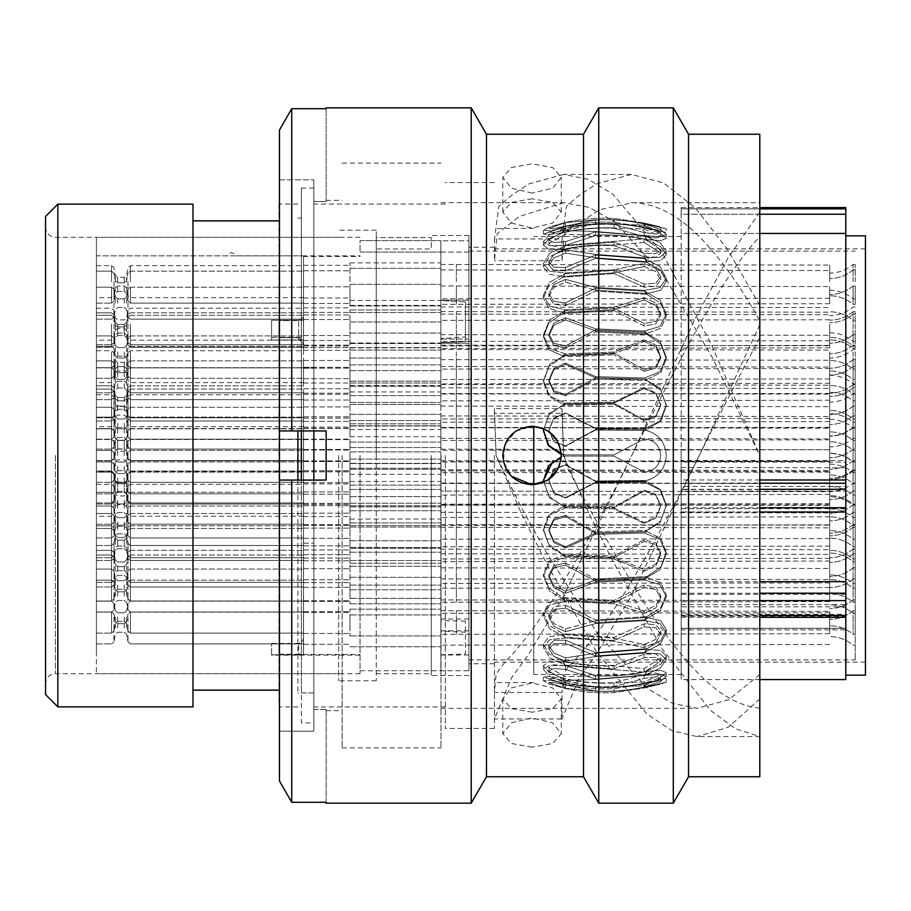 <?xml version="1.0" encoding="UTF-8"?>
<svg xmlns="http://www.w3.org/2000/svg" width="911" height="911" viewBox="0 0 911 911"><rect width="100%" height="100%" fill="white"/><g stroke="black" fill="none" stroke-linecap="round" stroke-linejoin="round"><path stroke-width="0.68" stroke-dasharray="4.55 3.42" d="M45.55 216.431L45.55 694.569M57.837 706.856L57.837 204.144M681.177 610.837L681.177 614.299L845.795 614.299L845.795 606.828L681.177 606.828L681.177 610.837M681.177 467.491L845.795 467.753L845.795 462.105L681.177 462.105L681.177 467.491M431.302 455.5L431.302 675.529L431.302 455.5M376.266 455.5L376.266 680.802L376.266 230.198L376.266 455.5L376.266 237.509L431.302 237.509L431.302 248.988L431.302 237.509L376.266 237.509L376.266 455.5M494.445 455.5L494.445 728.47L494.445 455.5M865.45 235.847L865.45 675.153M468.892 654.998L468.892 235.471L468.892 455.5L468.892 247.268L468.892 455.5L468.892 339.051L440.878 339.051L440.878 670.735L440.878 339.051L440.878 343.231L440.878 339.051L468.892 339.051L468.892 670.735L468.892 654.998L440.878 654.998M338.664 455.5L338.664 680.802L338.664 455.5M845.795 455.5L845.795 235.847L845.795 455.5M759.797 479.983L681.177 479.983L681.177 233.432L681.177 460.476L845.795 460.476L845.795 462.105M533.755 426.314L533.755 484.686M445.308 455.5L445.308 728.47L445.308 455.5M313.851 455.5L313.851 706.97L313.851 455.5M297.886 430.926L297.886 480.074M278.96 204.03L278.96 706.97M192.973 204.144L192.973 706.856M845.795 594.291L845.795 489.503L681.177 489.503L681.177 594.291L845.795 594.291L845.795 606.828M759.797 214.244L681.177 214.244L681.177 208.87L681.177 233.432L845.795 233.432L845.795 460.476M845.795 679.583L845.795 615.95L681.177 615.95L681.177 679.583L681.177 604.642L845.795 604.642L845.795 616.178L681.177 616.178L681.177 617.316L681.177 615.403L759.797 615.403M845.795 616.178L845.795 604.642M845.795 233.432L845.795 214.244L681.177 214.244L681.177 233.432L759.797 233.432M376.266 248.988L376.266 237.509L376.266 248.988L431.302 248.988L376.266 248.988M865.45 455.5L865.45 248.862L865.45 455.5M192.973 455.5L192.973 690.139L192.973 455.5M297.886 455.5L297.886 692.964L297.886 455.5M533.755 455.5L533.755 674.482L533.755 455.5M681.177 455.5L681.177 674.482L681.177 455.5M681.177 460.476L681.177 462.105M845.795 489.503L845.795 486.428L681.177 486.428L681.177 467.753M681.177 486.428L681.177 491.154L845.795 491.131L681.177 491.154L681.177 489.503M681.177 594.291L681.177 606.828M845.795 615.95L845.795 629.865L845.795 628.226L681.177 628.226L681.177 614.299M681.177 628.226L681.177 629.865L681.177 628.476L845.795 628.476M681.177 615.95L681.177 628.476M681.177 604.642L681.177 616.178M759.797 600.634L681.177 600.634L681.177 615.403M681.177 600.634L681.177 593.209L759.797 593.209M681.177 508.68L845.795 508.68L845.795 512.016L681.177 511.925L681.177 508.68L681.177 593.209M681.177 511.925L681.177 507.746L759.797 507.746M759.797 489.287L681.177 489.287L681.177 507.746M681.177 489.287L681.177 483.229L759.797 483.229M681.177 479.983L681.177 483.229M845.795 214.244L845.795 208.87L681.177 208.87L681.177 207.594L681.177 208.87L759.797 208.87M681.177 581.685L759.797 581.685M845.795 486.428L845.795 467.753M845.795 208.87L845.795 207.594M845.795 508.68L845.795 511.925M845.795 628.226L845.795 614.299M562.725 456.115L614.048 456.115L562.725 456.115L548.866 464.815L543.411 480.439L548.866 496.358L562.725 505.742L614.048 506.789L644.145 490.186L655.806 494.252L660.737 505.48L655.806 517.254L644.145 522.515L614.048 507.985L562.725 506.937L548.866 514.51L543.411 529.063L548.866 544.471L562.725 554.082L614.048 556.12L644.145 539.711L655.806 542.854L660.737 552.966L655.806 564.114L644.145 569.591L614.048 557.225L562.725 555.186L548.866 561.256L543.411 574.01L548.866 588.13L562.725 597.468L614.048 600.406L644.145 585.01L655.806 587.083L660.737 595.555L655.806 605.519L644.145 610.951L614.048 601.362L562.725 598.436L548.866 602.695L543.411 613.001L548.866 625.14L562.725 633.749L614.048 637.427L644.145 623.819L655.806 624.707L660.737 631.118L655.806 639.42L644.145 644.498L614.048 638.19L562.725 634.511L548.866 636.755L543.411 644.1L548.866 653.642L562.725 661.09C579.453 664.677 596.557 666.089 614.048 665.326L644.145 654.189L655.806 653.847L660.737 657.879L644.145 668.583L614.048 665.85C596.659 666.636 579.544 665.224 562.725 661.614L548.866 661.728L543.411 665.747L548.866 672.204L562.725 678.114C579.453 681.997 596.557 683.523 614.048 682.692L644.145 674.595L655.806 673.035L660.737 674.493L644.145 681.986L614.048 682.977C596.659 683.819 579.544 682.293 562.725 678.388L548.866 676.349L543.411 676.839L562.725 683.979C579.51 687.964 596.614 689.536 614.048 688.682L644.145 684.024C665.474 679.059 665.474 679.059 644.145 684.024C665.474 679.059 665.474 679.059 644.145 684.024L614.048 688.682C596.853 689.559 579.749 687.987 562.725 683.979L543.411 676.839L548.866 676.349L562.725 678.388C579.453 682.271 596.557 683.797 614.048 682.977L644.145 681.986L660.737 674.493L655.806 673.035L644.145 674.595L614.048 682.692C596.659 683.546 579.544 682.02 562.725 678.114L548.866 672.204L543.411 665.747L548.866 661.728L562.725 661.614C579.453 665.212 596.557 666.624 614.048 665.85L644.145 668.583L660.737 657.879L655.806 653.847L644.145 654.189L614.048 665.326C596.659 666.112 579.544 664.7 562.725 661.09L548.866 653.642L543.411 644.1L548.866 636.755L562.725 634.511L614.048 638.19L644.145 644.498L655.806 639.42L660.737 631.118L655.806 624.707L644.145 623.819L614.048 637.427L562.725 633.749L548.866 625.14L543.411 613.001L548.866 602.695L562.725 598.436L614.048 601.362L644.145 610.951L655.806 605.519L660.737 595.555L655.806 587.083L644.145 585.01L614.048 600.406L562.725 597.468L548.866 588.13L543.411 574.01L548.866 561.256L562.725 555.186L614.048 557.225L644.145 569.591L655.806 564.114L660.737 552.966L655.806 542.854L644.145 539.711L614.048 556.12L562.725 554.082L548.866 544.482L543.411 529.063L548.866 514.51L562.725 506.937L614.048 507.985L644.145 522.515L655.806 517.254L660.737 505.48L655.806 494.252L644.145 490.186L614.048 506.789L562.725 505.742L548.866 496.358L543.411 480.439L549.652 497.77L565.127 506.744L549.652 497.77L543.411 480.883L549.652 464.325L565.127 456.115L614.048 456.115L644.145 472.08C654.132 471.181 659.655 465.658 660.737 455.5C659.666 465.658 654.132 471.181 644.145 472.08L614.048 456.115L565.127 456.115L561.233 456.958M666.26 455.5C665.144 469.404 657.901 477.899 644.544 480.974L595.589 481.441L565.526 464.974L553.842 469.438L548.9 481.054L553.842 492.942L565.526 498.01L595.589 482.659L644.544 482.192L660.019 489.867L666.26 505.935L660.019 522.675L644.544 531.865L595.589 533.231L565.526 516.548L553.842 520.192L548.9 530.942L553.842 542.512L565.526 547.932L595.589 534.393L644.544 533.026L660.019 539.335L666.26 553.854L660.019 569.66L644.544 578.918L595.589 581.127L565.526 565.071L553.842 567.69L548.9 577.062L553.842 587.72L565.526 593.22L595.589 582.175L644.544 579.965L660.019 584.6L666.26 596.83L660.019 610.917L644.544 619.799L595.589 622.725L565.526 608.092L553.842 609.573L548.9 617.077L553.842 626.301L565.526 631.596L595.589 623.591L644.544 620.664L660.019 623.397L666.26 632.724L660.019 644.373L644.544 652.424L595.589 655.943L565.526 643.462L553.842 643.724L548.9 648.996L553.842 656.307L565.526 661.158L595.589 656.592L644.544 653.085L660.019 653.768L666.26 659.723L660.019 668.367L644.544 675.188L595.589 679.105L565.526 669.414L553.842 668.446L548.9 671.202L565.526 680.392L595.589 679.504L660.019 674.197L666.26 676.486L660.019 681.69L644.544 686.928C628.522 690.504 612.192 691.882 595.589 691.05L553.842 682.476L548.9 682.601L565.526 688.352L595.589 691.187C612.192 692.018 628.522 690.64 644.544 687.065C672.682 680.813 672.682 680.813 644.544 687.065C672.682 680.813 672.682 680.813 644.544 687.065C628.522 690.64 612.192 692.018 595.589 691.187L565.526 688.363L548.9 682.612L553.842 682.498L595.589 691.05C612.192 691.882 628.522 690.504 644.544 686.928L660.019 681.69L666.26 676.486L660.019 674.197L595.589 679.504L565.526 680.415L548.9 671.225L553.842 668.469L565.526 669.437L595.589 679.105L644.544 675.188L660.019 668.367L666.26 659.723L660.019 653.768L644.544 653.085L595.589 656.592L565.526 661.192L553.842 656.353L548.9 649.031L553.842 643.77L565.526 643.508L595.589 655.943L644.544 652.424L660.019 644.373L666.26 632.724L660.019 623.397L644.544 620.664L595.589 623.591L565.526 631.653L553.842 626.347L548.9 617.134L553.842 609.63L565.526 608.149L595.589 622.725L644.544 619.799L660.019 610.917L666.26 596.83L660.019 584.6L644.544 579.965L595.589 582.175L565.526 593.277L553.842 587.777L548.9 577.118L553.842 567.758L565.526 565.139L595.589 581.127L644.544 578.918L660.019 569.66L666.26 553.854L660.019 539.335L644.544 533.026L595.589 534.393L565.526 548.001L553.842 542.58L548.9 531.022L553.842 520.261L565.526 516.628L595.589 533.231L644.544 531.865L660.019 522.675L666.26 505.935L660.019 489.867L644.544 482.192L595.589 482.659L565.526 498.078L553.842 493.01L548.9 481.122L553.842 469.507L565.526 465.043L595.589 481.441L644.544 480.974C657.901 477.899 665.144 469.404 666.26 455.5C665.394 442.7 658.949 434.376 646.947 430.527C658.949 434.376 665.383 442.7 666.26 455.5C665.394 468.3 658.949 476.624 646.947 480.473C658.949 476.624 665.383 468.3 666.26 455.5C665.144 441.596 657.901 433.101 644.544 430.026C657.901 433.101 665.144 441.596 666.26 455.5M565.127 506.744L614.048 507.666L644.145 491.063L655.806 495.128L660.737 506.357L655.806 518.131L644.145 523.392L614.048 508.862L565.127 507.939L549.652 514.977L543.411 530.361L549.652 546.737L565.127 556.029L614.048 557.828L644.145 541.419L655.806 544.562L660.737 554.662L655.806 565.822L644.145 571.299L614.048 558.933L565.127 557.133L549.652 562.645L543.411 576.094L549.652 591.137L565.127 600.269L614.048 602.854L644.145 587.47L655.806 589.531L660.737 598.003L655.806 607.979L644.145 613.399L614.048 603.822L565.127 601.226L549.652 604.938L543.411 615.779L549.652 628.738L565.127 637.256L614.048 640.501L644.145 626.905L655.806 627.781L660.737 634.193L655.806 642.494L644.145 647.584L614.048 641.264L565.127 638.019L549.652 639.738L543.411 647.425L549.652 657.64L565.127 665.121L614.048 668.868L644.145 657.742L655.806 657.389L660.737 661.42L644.145 672.136L565.127 665.656L549.652 665.303L543.411 669.448L549.652 676.417L565.127 682.487C581.093 685.972 597.4 687.327 614.048 686.53L644.145 678.444L655.806 676.873L660.737 678.319L644.145 685.824L614.048 686.803C597.479 687.611 581.172 686.268 565.127 682.76L549.652 680.346L543.411 680.745L549.652 684.115L565.127 688.465C581.161 692.041 597.468 693.43 614.048 692.611L644.145 687.964C665.474 682.988 665.474 682.988 644.145 687.964C665.474 682.988 665.474 682.988 644.145 687.964L614.048 692.611C597.548 693.43 581.241 692.053 565.127 688.465L549.652 684.115L543.411 680.745L549.652 680.346L565.127 682.76C581.093 686.245 597.4 687.6 614.048 686.803L644.145 685.824L660.737 678.319L655.806 676.873L644.145 678.444L614.048 686.53C597.479 687.338 581.172 685.994 565.127 682.487L549.652 676.417L543.411 669.448L549.652 665.303L565.127 665.656L644.145 672.136L660.737 661.42L655.806 657.389L644.145 657.742L614.048 668.868L565.127 665.121L549.652 657.64L543.411 647.425L549.652 639.738L565.127 638.019L614.048 641.264L644.145 647.584L655.806 642.494L660.737 634.193L655.806 627.781L644.145 626.905L614.048 640.501L565.127 637.256L549.652 628.738L543.411 615.779L549.652 604.938L565.127 601.226L614.048 603.822L644.145 613.399L655.806 607.979L660.737 598.003L655.806 589.531L644.145 587.47L614.048 602.854L565.127 600.269L549.652 591.137L543.411 576.094L549.652 562.645L565.127 557.133L614.048 558.933L644.145 571.299L655.806 565.822L660.737 554.662L655.806 544.562L644.145 541.419L614.048 557.828L565.127 556.029L549.652 546.737L543.411 530.361L549.652 514.977L565.127 507.939L614.048 508.862L644.145 523.392L655.806 518.131L660.737 506.357L655.806 495.128L644.145 491.063L614.048 507.666L565.127 506.744L562.725 505.742L565.127 506.744M614.048 454.885L644.145 438.92L614.048 454.885L562.725 454.885L614.048 454.885L565.127 454.885L549.652 446.675L543.411 430.117L549.652 413.23L565.127 404.256L614.048 403.334L644.145 419.937L655.806 415.871L660.737 404.643L655.806 392.869L644.145 387.608L614.048 402.138L565.127 403.061L549.652 396.023L543.411 380.639L549.652 364.263L565.127 354.971L614.048 353.172L644.145 369.581L655.806 366.438L660.737 356.338L655.806 345.178L644.145 339.701L614.048 352.067L565.127 353.867L549.652 348.355L543.411 334.906L549.652 319.863L565.127 310.731L614.048 308.146L644.145 323.53L655.806 321.469L660.737 312.997L655.806 303.021L644.145 297.601L614.048 307.178L565.127 309.774L549.652 306.062L543.411 295.221L549.652 282.262L565.127 273.744L614.048 270.499L644.145 284.095L655.806 283.219L660.737 276.807L655.806 268.506L644.145 263.416L614.048 269.736L565.127 272.981L549.652 271.262L543.411 263.575L549.652 253.36L565.127 245.879L614.048 242.132L644.145 253.258L655.806 253.611L660.737 249.58L644.145 238.864L565.127 245.344L549.652 245.697L543.411 241.552L549.652 234.582L565.127 228.513C581.093 225.028 597.4 223.673 614.048 224.47L644.145 232.556L655.806 234.127L660.737 232.681L644.145 225.176L614.048 224.197C597.479 223.389 581.172 224.732 565.127 228.24L549.652 230.654L543.411 230.255L549.652 226.885L565.127 222.535C581.161 218.959 597.468 217.57 614.048 218.389L644.145 223.036C665.474 228.012 665.474 228.012 644.145 223.036C665.474 228.012 665.474 228.012 644.145 223.036L614.048 218.389C597.548 217.57 581.241 218.947 565.127 222.535L549.652 226.885L543.411 230.255L549.652 230.654L565.127 228.24C581.093 224.755 597.4 223.4 614.048 224.197L644.145 225.176L660.737 232.681L655.806 234.127L644.145 232.556L614.048 224.47C597.479 223.662 581.172 225.006 565.127 228.513L549.652 234.582L543.411 241.552L549.652 245.697L565.127 245.344L644.145 238.864L660.737 249.58L655.806 253.611L644.145 253.258L614.048 242.132L565.127 245.879L549.652 253.36L543.411 263.575L549.652 271.262L565.127 272.981L614.048 269.736L644.145 263.416L655.806 268.506L660.737 276.807L655.806 283.219L644.145 284.095L614.048 270.499L565.127 273.744L549.652 282.262L543.411 295.221L549.652 306.062L565.127 309.774L614.048 307.178L644.145 297.601L655.806 303.021L660.737 312.997L655.806 321.469L644.145 323.53L614.048 308.146L565.127 310.731L549.652 319.863L543.411 334.906L549.652 348.355L565.127 353.867L614.048 352.067L644.145 339.701L655.806 345.178L660.737 356.338L655.806 366.438L644.145 369.581L614.048 353.172L565.127 354.971L549.652 364.263L543.411 380.639L549.652 396.023L565.127 403.061L614.048 402.138L644.145 387.608L655.806 392.869L660.737 404.643L655.806 415.871L644.145 419.937L614.048 403.334L565.127 404.256L549.652 413.23L543.411 430.117L548.866 446.185L562.725 454.885L614.048 454.885L644.145 438.92C654.132 439.819 659.655 445.342 660.737 455.5C659.666 445.342 654.132 439.819 644.145 438.92L614.048 454.885M562.725 405.258L548.866 414.642L543.411 430.561L548.866 414.642L562.725 405.258L614.048 404.211L562.725 405.258L565.127 404.256L562.725 405.258M644.145 420.814L614.048 404.211L644.145 420.814L655.806 416.748L660.737 405.52L655.806 416.748L644.145 420.814L644.145 419.937L644.145 420.814M644.145 388.485L655.806 393.746L660.737 405.52L655.806 393.746L644.145 388.485L614.048 403.015L644.145 388.485L644.145 387.608L644.145 388.485M562.725 404.063L614.048 403.015L562.725 404.063L548.866 396.49L543.411 381.937L548.866 396.49L562.725 404.063L565.127 403.061L562.725 404.063M562.725 356.918L548.866 366.518L543.411 381.937L548.866 366.529L562.725 356.918L614.048 354.88L562.725 356.918L565.127 354.971L562.725 356.918M644.145 371.289L614.048 354.88L644.145 371.289L655.806 368.146L660.737 358.034L655.806 368.146L644.145 371.289L644.145 369.581L644.145 371.289M644.145 341.409L655.806 346.886L660.737 358.034L655.806 346.886L644.145 341.409L614.048 353.775L644.145 341.409L644.145 339.701L644.145 341.409M562.725 355.814L614.048 353.775L562.725 355.814L548.866 349.744L543.411 336.99L548.866 349.744L562.725 355.814L565.127 353.867L562.725 355.814M562.725 313.532L548.866 322.87L543.411 336.99L548.866 322.87L562.725 313.532L614.048 310.594L562.725 313.532L565.127 310.731L562.725 313.532M644.145 325.99L614.048 310.594L644.145 325.99L655.806 323.917L660.737 315.445L655.806 323.917L644.145 325.99L644.145 323.53L644.145 325.99M644.145 300.049L655.806 305.481L660.737 315.445L655.806 305.481L644.145 300.049L614.048 309.638L644.145 300.049L644.145 297.601L644.145 300.049M562.725 312.564L614.048 309.638L562.725 312.564L548.866 308.305L543.411 297.999L548.866 308.305L562.725 312.564L565.127 309.774L562.725 312.564M562.725 277.251L548.866 285.86L543.411 297.999L548.866 285.86L562.725 277.251L614.048 273.573L562.725 277.251L565.127 273.744L562.725 277.251M644.145 287.181L614.048 273.573L644.145 287.181L655.806 286.293L660.737 279.882L655.806 286.293L644.145 287.181L644.145 284.095L644.145 287.181M644.145 266.502L655.806 271.58L660.737 279.882L655.806 271.58L644.145 266.502L614.048 272.81L644.145 266.502L644.145 263.416L644.145 266.502M562.725 276.488L614.048 272.81L562.725 276.488L548.866 274.245L543.411 266.9L548.866 274.245L562.725 276.488L565.127 272.981L562.725 276.488M562.725 249.91L548.866 257.357L543.411 266.9L548.866 257.357L562.725 249.91C579.453 246.323 596.557 244.911 614.048 245.674C596.659 244.888 579.544 246.3 562.725 249.91L565.127 245.879L562.725 249.91M644.145 256.811L614.048 245.674L644.145 256.811L655.806 257.153L660.737 253.121L655.806 257.153L644.145 256.811L644.145 253.258L644.145 256.811M644.145 242.417L660.737 253.121L644.145 242.417L614.048 245.15L644.145 242.417L644.145 238.864L644.145 242.417M562.725 249.386C579.453 245.788 596.557 244.376 614.048 245.15C596.659 244.364 579.544 245.776 562.725 249.386L548.866 249.272L543.411 245.253L548.866 249.272L562.725 249.386L565.127 245.344L562.725 249.386M562.725 232.886L548.866 238.796L543.411 245.253L548.866 238.796L562.725 232.886C579.453 229.003 596.557 227.477 614.048 228.308C596.659 227.454 579.544 228.98 562.725 232.886L565.127 228.513L562.725 232.886M644.145 236.404L614.048 228.308L644.145 236.404L655.806 237.965L660.737 236.507L655.806 237.965L644.145 236.404L644.145 232.556L644.145 236.404M644.145 229.014L660.737 236.507L644.145 229.014L614.048 228.023L644.145 229.014L644.145 225.176L644.145 229.014M562.725 232.612C579.453 228.729 596.557 227.203 614.048 228.023C596.659 227.181 579.544 228.707 562.725 232.612L548.866 234.651L543.411 234.161L548.866 234.651L562.725 232.612L565.127 228.24L562.725 232.612M562.725 227.021L543.411 234.161L562.725 227.021C579.51 223.036 596.614 221.464 614.048 222.318C596.853 221.441 579.749 223.013 562.725 227.021L565.127 222.535L562.725 227.021M644.145 226.976L614.048 222.318L644.145 226.976C665.474 231.941 665.474 231.941 644.145 226.976C665.474 231.941 665.474 231.941 644.145 226.976L644.145 223.036L644.145 226.976M595.589 430.003L646.947 430.527L595.589 430.003L565.526 446.39L553.842 441.926L548.9 430.311L553.842 418.434L565.526 413.366L595.589 428.785L565.526 413.435L553.842 418.502L548.9 430.391L553.842 442.006L565.526 446.47L595.589 429.559L565.526 446.026L553.842 441.562L548.9 429.946L553.842 418.058L565.526 412.99L595.589 428.341L644.544 428.808L660.019 421.133L666.26 405.065L660.019 388.325L644.544 379.135L595.589 377.769L565.526 394.452L553.842 390.808L548.9 380.058L553.842 368.488L565.526 363.068L595.589 376.607L644.544 377.974L660.019 371.665L666.26 357.146L660.019 341.34L644.544 332.082L595.589 329.873L565.526 345.929L553.842 343.31L548.9 333.938L553.842 323.28L565.526 317.78L595.589 328.825L644.544 331.035L660.019 326.4L666.26 314.17L660.019 300.083L644.544 291.201L595.589 288.275L565.526 302.907L553.842 301.427L548.9 293.923L553.842 284.699L565.526 279.404L595.589 287.409L644.544 290.336L660.019 287.603L666.26 278.276L660.019 266.627L644.544 258.576L595.589 255.057L565.526 267.538L553.842 267.276L548.9 262.004L553.842 254.693L565.526 249.842L595.589 254.408L644.544 257.915L660.019 257.232L666.26 251.277L660.019 242.633L644.544 235.812L595.589 231.895L565.526 241.586L553.842 242.554L548.9 239.798L565.526 230.608L595.589 231.496L660.019 236.803L666.26 234.514L660.019 229.31L644.544 224.072C628.522 220.496 612.192 219.118 595.589 219.95L553.842 228.524L548.9 228.399L565.526 222.648L595.589 219.813C612.192 218.982 628.522 220.36 644.544 223.935C672.682 230.187 672.682 230.187 644.544 223.935C672.682 230.187 672.682 230.187 644.544 223.935C628.522 220.36 612.192 218.982 595.589 219.813L565.526 222.637L548.9 228.388L553.842 228.502L595.589 219.95C612.192 219.118 628.522 220.496 644.544 224.072L660.019 229.31L666.26 234.514L660.019 236.803L595.589 231.496L565.526 230.585L548.9 239.775L553.842 242.531L565.526 241.563L595.589 231.895L644.544 235.812L660.019 242.633L666.26 251.277L660.019 257.232L644.544 257.915L595.589 254.408L565.526 249.808L553.842 254.647L548.9 261.969L553.842 267.23L565.526 267.492L595.589 255.057L644.544 258.576L660.019 266.627L666.26 278.276L660.019 287.603L644.544 290.336L595.589 287.409L565.526 279.347L553.842 284.653L548.9 293.866L553.842 301.37L565.526 302.851L595.589 288.275L644.544 291.201L660.019 300.083L666.26 314.17L660.019 326.4L644.544 331.035L595.589 328.825L565.526 317.723L553.842 323.223L548.9 333.881L553.842 343.242L565.526 345.861L595.589 329.873L644.544 332.082L660.019 341.34L666.26 357.146L660.019 371.665L644.544 377.974L595.589 376.607L565.526 362.999L553.842 368.42L548.9 379.978L553.842 390.739L565.526 394.372L595.589 377.769L644.544 379.135L660.019 388.325L666.26 405.065L660.019 421.133L644.544 428.808L595.589 428.341L565.526 412.922L553.842 417.99L548.9 429.878L553.842 441.493L565.526 445.957L595.589 429.559L646.947 430.527L595.589 430.003M646.947 429.309L595.589 428.785L646.947 429.309L660.805 421.121L666.26 405.93L660.805 421.121L646.947 429.309L644.544 428.808L646.947 429.309M646.947 380.616L660.805 390.17L666.26 405.93L660.805 390.17L646.947 380.616L595.589 379.067L646.947 380.616L644.544 379.135L646.947 380.616M565.526 395.75L595.589 379.067L565.526 395.681L553.842 392.037L548.9 381.276L553.842 369.718L565.526 364.298L595.589 377.906L565.526 364.366L553.842 369.786L548.9 381.356L553.842 392.117L565.526 395.75L565.526 394.452M646.947 379.454L595.589 377.906L646.947 379.454L660.805 372.588L666.26 358.854L660.805 372.588L646.947 379.454L644.544 377.974L646.947 379.454M646.947 334.462L660.805 343.994L666.26 358.854L660.805 343.994L646.947 334.462L595.589 331.957L646.947 334.462L644.544 332.082L646.947 334.462M565.526 348.025L595.589 331.957L565.526 347.968L553.842 345.337L548.9 335.965L553.842 325.318L565.526 319.818L595.589 330.921L565.526 319.875L553.842 325.375L548.9 336.034L553.842 345.406L565.526 348.025L565.526 345.929M646.947 333.426L595.589 330.921L646.947 333.426L660.805 328.222L666.26 316.618L660.805 328.222L646.947 333.426L644.544 331.035L646.947 333.426M646.947 294.378L660.805 303.409L666.26 316.618L660.805 303.409L646.947 294.378L595.589 291.053L646.947 294.378L644.544 291.201L646.947 294.378M565.526 305.697L595.589 291.053L565.526 305.64L553.842 304.16L548.9 296.644L553.842 287.432L565.526 282.137L595.589 290.188L565.526 282.182L553.842 287.489L548.9 296.701L553.842 304.206L565.526 305.697L565.526 302.907M646.947 293.513L595.589 290.188L646.947 293.513L660.805 290.233L666.26 281.351L660.805 290.233L646.947 293.513L644.544 290.336L646.947 293.513M646.947 262.368L660.805 270.442L666.26 281.351L660.805 270.442L646.947 262.368L595.589 258.394L646.947 262.368L644.544 258.576L646.947 262.368M565.526 267.538L565.526 270.874L595.589 258.394L565.526 270.829L553.842 270.567L548.9 265.295L553.842 257.984L565.526 253.144L595.589 257.733L565.526 253.178L553.842 258.018L548.9 265.34L553.842 270.601L565.526 270.874L565.526 267.492M646.947 261.719L595.589 257.733L646.947 261.719L660.805 260.535L666.26 254.818L660.805 260.535L646.947 261.719L644.544 257.915L646.947 261.719M646.947 240.048L660.805 246.756L666.26 254.818L660.805 246.767L646.947 240.048C630.15 236.268 613.023 234.787 595.589 235.607C613.023 234.787 630.15 236.268 646.947 240.048L644.544 235.812L646.947 240.048M565.526 245.31L595.589 235.607L565.526 245.287L553.842 246.243L548.9 243.476L565.526 234.309L595.589 235.209L565.526 234.332L548.9 243.51L553.842 246.277L565.526 245.31L565.526 241.563L565.526 245.31M646.947 239.639C630.15 235.858 613.023 234.378 595.589 235.209C613.023 234.378 630.15 235.858 646.947 239.639L660.805 240.606L666.26 238.34L660.805 240.606L646.947 239.639L644.544 235.414L646.947 239.639M646.947 228.524L660.805 233.546L666.26 238.34L660.805 233.546L646.947 228.524C630.15 224.55 613.023 222.99 595.589 223.855C613.023 222.99 630.15 224.55 646.947 228.524L644.544 224.072L646.947 228.524M565.526 230.289L595.589 223.855L553.842 232.419L548.9 232.294L553.842 232.43L565.526 230.289L565.526 226.372L565.526 230.278M565.526 226.566L548.9 232.305L565.526 226.554L595.589 223.719L565.526 226.566L565.526 222.637L565.526 226.566M646.947 228.388C630.15 224.402 613.023 222.853 595.589 223.719C613.023 222.853 630.15 224.402 646.947 228.388C672.056 234.013 672.056 234.013 646.947 228.388C672.056 234.013 672.056 234.013 646.947 228.388L644.544 223.935L646.947 228.388M646.947 480.473L595.589 480.997L646.947 480.473M565.526 464.53L595.589 480.997L565.526 464.61L553.842 469.074L548.9 480.689L553.842 492.566L565.526 497.634L595.589 482.215L565.526 497.565L553.842 492.498L548.9 480.609L553.842 468.994L565.526 464.974M646.947 481.691L595.589 482.215L646.947 481.691L660.805 489.879L666.26 505.07L660.805 489.879L646.947 481.691L644.544 482.192L646.947 481.691M646.947 530.384L660.805 520.83L666.26 505.07L660.805 520.83L646.947 530.384L595.589 531.933L646.947 530.384L644.544 531.865L646.947 530.384M565.526 515.25L595.589 531.933L565.526 515.319L553.842 518.963L548.9 529.724L553.842 541.282L565.526 546.702L595.589 533.094L565.526 546.634L553.842 541.214L548.9 529.644L553.842 518.883L565.526 515.25L565.526 516.548M646.947 531.546L595.589 533.094L646.947 531.546L660.805 538.412L666.26 552.146L660.805 538.412L646.947 531.546L644.544 533.026L646.947 531.546M646.947 576.538L660.805 567.006L666.26 552.146L660.805 567.006L646.947 576.538L595.589 579.043L646.947 576.538L644.544 578.918L646.947 576.538M565.526 562.975L595.589 579.043L565.526 563.032L553.842 565.663L548.9 575.035L553.842 585.682L565.526 591.182L595.589 580.079L565.526 591.125L553.842 585.625L548.9 574.966L553.842 565.594L565.526 562.975L565.526 565.071M646.947 577.574L595.589 580.079L646.947 577.574L660.805 582.778L666.26 594.382L660.805 582.778L646.947 577.574L644.544 579.965L646.947 577.574M646.947 616.622L660.805 607.591L666.26 594.382L660.805 607.591L646.947 616.622L595.589 619.947L646.947 616.622L644.544 619.799L646.947 616.622M565.526 605.303L595.589 619.947L565.526 605.36L553.842 606.84L548.9 614.356L553.842 623.568L565.526 628.863L595.589 620.812L565.526 628.818L553.842 623.511L548.9 614.299L553.842 606.794L565.526 605.303L565.526 608.092M646.947 617.487L595.589 620.812L646.947 617.487L660.805 620.767L666.26 629.649L660.805 620.767L646.947 617.487L644.544 620.664L646.947 617.487M646.947 648.632L660.805 640.558L666.26 629.649L660.805 640.558L646.947 648.632L595.589 652.606L646.947 648.632L644.544 652.424L646.947 648.632M565.526 643.462L565.526 640.126L595.589 652.606L565.526 640.171L553.842 640.433L548.9 645.705L553.842 653.016L565.526 657.856L595.589 653.267L565.526 657.822L553.842 652.982L548.9 645.66L553.842 640.399L565.526 640.126L565.526 643.508M646.947 649.281L595.589 653.267L646.947 649.281L660.805 650.465L666.26 656.182L660.805 650.465L646.947 649.281L644.544 653.085L646.947 649.281M646.947 670.952L660.805 664.244L666.26 656.182L660.805 664.233L646.947 670.952C630.15 674.732 613.023 676.213 595.589 675.393C613.023 676.213 630.15 674.732 646.947 670.952L644.544 675.188L646.947 670.952M565.526 665.69L595.589 675.393L565.526 665.713L553.842 664.757L548.9 667.524L565.526 676.691L595.589 675.791L565.526 676.668L548.9 667.49L553.842 664.723L565.526 665.69L565.526 669.437L565.526 665.69M646.947 671.361C630.15 675.142 613.023 676.622 595.589 675.791C613.023 676.622 630.15 675.142 646.947 671.361L660.805 670.394L666.26 672.66L660.805 670.394L646.947 671.361L644.544 675.586L646.947 671.361M646.947 682.476L660.805 677.454L666.26 672.66L660.805 677.454L646.947 682.476C630.15 686.45 613.023 688.01 595.589 687.145C613.023 688.01 630.15 686.45 646.947 682.476L644.544 686.928L646.947 682.476M565.526 680.711L595.589 687.145L553.842 678.581L548.9 678.706L553.842 678.57L565.526 680.711L565.526 684.628L565.526 680.722M565.526 684.434L548.9 678.695L565.526 684.446L595.589 687.281L565.526 684.434L565.526 688.363L565.526 684.434M646.947 682.612C630.15 686.598 613.023 688.147 595.589 687.281C613.023 688.147 630.15 686.598 646.947 682.612C672.056 676.987 672.056 676.987 646.947 682.612C672.056 676.987 672.056 676.987 646.947 682.612L644.544 687.065L646.947 682.612M644.145 472.08C654.132 471.181 659.655 465.658 660.737 455.5C659.666 465.658 654.132 471.181 644.145 472.08L614.048 456.115L644.145 472.08M660.737 455.5C659.666 445.342 654.132 439.819 644.145 438.92C654.132 439.819 659.655 445.342 660.737 455.5M561.233 454.042L565.127 454.885L562.725 454.885M565.127 556.029L562.725 554.082L565.127 556.029M562.725 506.937L565.127 507.939L562.725 506.937M565.127 600.269L562.725 597.468L565.127 600.269M562.725 555.186L565.127 557.133L562.725 555.186M565.127 637.256L562.725 633.749L565.127 637.256M562.725 598.436L565.127 601.226L562.725 598.436M565.127 665.121L562.725 661.09L565.127 665.121M562.725 634.511L565.127 638.019L562.725 634.511M565.127 682.487L562.725 678.114L565.127 682.487M562.725 661.614L565.127 665.656L562.725 661.614M565.127 688.465L562.725 683.979L565.127 688.465M562.725 678.388L565.127 682.76L562.725 678.388M614.048 353.172L614.048 354.88L614.048 353.172M614.048 352.067L614.048 353.775L614.048 352.067M614.048 403.334L614.048 404.211L614.048 403.334M614.048 402.138L614.048 403.015L614.048 402.138M614.048 270.499L614.048 273.573L614.048 270.499M614.048 269.736L614.048 272.81L614.048 269.736M614.048 308.146L614.048 310.594L614.048 308.146M614.048 307.178L614.048 309.638L614.048 307.178M614.048 224.47L614.048 228.308L614.048 224.47M614.048 224.197L614.048 228.023L614.048 224.197M614.048 242.132L614.048 245.674L614.048 242.132M614.048 241.609L614.048 245.15L614.048 241.609M614.048 218.389L614.048 222.318L614.048 218.389M614.048 507.666L614.048 506.789L614.048 507.666M644.145 491.063L644.145 490.186L644.145 491.063M614.048 508.862L614.048 507.985L614.048 508.862M644.145 523.392L644.145 522.515L644.145 523.392M614.048 557.828L614.048 556.12L614.048 557.828M644.145 541.419L644.145 539.711L644.145 541.419M614.048 558.933L614.048 557.225L614.048 558.933M644.145 571.299L644.145 569.591L644.145 571.299M614.048 602.854L614.048 600.406L614.048 602.854M644.145 587.47L644.145 585.01L644.145 587.47M614.048 603.822L614.048 601.362L614.048 603.822M644.145 613.399L644.145 610.951L644.145 613.399M614.048 640.501L614.048 637.427L614.048 640.501M644.145 626.905L644.145 623.819L644.145 626.905M614.048 641.264L614.048 638.19L614.048 641.264M644.145 647.584L644.145 644.498L644.145 647.584M614.048 668.868L614.048 665.326L614.048 668.868M644.145 657.742L644.145 654.189L644.145 657.742M614.048 669.391L614.048 665.85L614.048 669.391M644.145 672.136L644.145 668.583L644.145 672.136M614.048 686.53L614.048 682.692L614.048 686.53M644.145 678.444L644.145 674.595L644.145 678.444M614.048 686.803L614.048 682.977L614.048 686.803M644.145 685.824L644.145 681.986L644.145 685.824M614.048 692.611L614.048 688.682L614.048 692.611M644.145 687.964L644.145 684.024L644.145 687.964M595.589 533.231L595.589 531.933L595.589 533.231M595.589 534.393L595.589 533.094L595.589 534.393M565.526 547.932L565.526 546.634M595.589 376.607L595.589 377.906L595.589 376.607M565.526 362.999L565.526 364.298M595.589 377.769L595.589 379.067L595.589 377.769M565.526 394.372L565.526 395.681M595.589 328.825L595.589 330.921L595.589 328.825M565.526 317.723L565.526 319.818M595.589 329.873L595.589 331.957L595.589 329.873M565.526 345.861L565.526 347.968M595.589 254.408L595.589 257.733L595.589 254.408M565.526 249.808L565.526 253.144M595.589 255.057L595.589 258.394L595.589 255.057M595.589 287.409L595.589 290.188L595.589 287.409M565.526 279.347L565.526 282.137M595.589 288.275L595.589 291.053L595.589 288.275M565.526 302.851L565.526 305.64M595.589 219.813L595.589 223.719L595.589 219.813M595.589 219.95L595.589 223.855L595.589 219.95M595.589 231.496L595.589 235.209L595.589 231.496M595.589 231.895L595.589 235.607L595.589 231.895M565.526 279.404L565.526 282.182M565.526 249.842L565.526 253.178M565.526 363.068L565.526 364.366M565.526 317.78L565.526 319.875M595.589 582.175L595.589 580.079L595.589 582.175M565.526 593.277L565.526 591.182M595.589 581.127L595.589 579.043L595.589 581.127M565.526 565.139L565.526 563.032M565.526 548.001L565.526 546.702M565.526 516.628L565.526 515.319M595.589 656.592L595.589 653.267L595.589 656.592M565.526 661.192L565.526 657.856M595.589 655.943L595.589 652.606L595.589 655.943M595.589 623.591L595.589 620.812L595.589 623.591M565.526 631.653L565.526 628.863M595.589 622.725L595.589 619.947L595.589 622.725M565.526 608.149L565.526 605.36M595.589 691.187L595.589 687.281L595.589 691.187M595.589 691.05L595.589 687.145L595.589 691.05M595.589 679.504L595.589 675.791L595.589 679.504M595.589 679.105L595.589 675.393L595.589 679.105M565.526 631.596L565.526 628.818M565.526 661.158L565.526 657.822M565.526 593.22L565.526 591.125M301.37 430.926L301.37 188.076L301.37 367.816L313.851 367.816L301.37 367.816L301.37 692.964L301.37 543.184L313.851 543.184L313.851 692.964L297.886 692.964M301.37 188.076L313.851 188.076L313.851 692.964L301.37 692.964M313.851 188.076L313.851 430.926L313.851 179.809L313.851 430.926L326.138 430.926L291.736 430.926L291.736 108.705L326.138 108.705L326.138 107.84M279.461 780.966L279.461 480.074L279.461 731.191L313.851 731.191L313.851 480.074L279.461 480.074L313.851 480.074L313.851 709.475L313.851 480.074L326.138 480.074L313.851 480.074L313.851 722.924L313.851 543.184L301.37 543.184L301.37 722.924L313.851 722.924M301.37 480.074L301.37 722.924M532.035 193.064L511.367 188.201L502.792 177.292L511.356 167.533L532.035 163.821L552.715 167.533L561.278 177.292L552.715 188.201L532.035 193.064M532.035 198.78L511.378 202.39L502.792 212.081L511.401 223.093L532.035 228.012L552.67 223.093L561.278 212.081L552.692 202.39L532.035 198.78M441.004 455.5L441.004 747.885L441.004 455.5M342.115 455.5L342.115 747.885L342.115 455.5M688.545 776.753L688.545 134.247M759.797 776.753L759.797 134.247M673.297 803.16L673.297 107.84M598.755 803.16L598.755 107.84M583.507 776.753L583.507 134.247M486.463 776.753L486.463 134.247M471.203 803.16L471.203 107.84M313.851 709.475L326.138 709.475L326.138 710.66L326.138 709.475L313.851 709.475L313.851 731.191L313.851 709.475M326.138 803.16L326.138 802.295L291.736 802.295L291.736 480.074L326.138 480.074L326.138 430.926L313.851 430.926L313.851 179.809L279.461 179.809L279.461 430.926L313.851 430.926L279.461 430.926L279.461 130.034M532.035 747.179L511.367 743.478L502.792 733.708L511.356 722.799L532.035 717.936L552.715 722.799L561.278 733.708L552.715 743.478L532.035 747.179M532.035 712.22L511.401 708.621L502.792 698.919L511.378 687.907L532.035 682.977L552.692 687.919L561.278 698.919L552.67 708.621L532.035 712.22M558.101 468.732L561.244 454.293L556.917 440.138L546.27 429.958L532.035 426.257L515.785 431.199L505.024 444.317L503.396 461.365L511.515 476.328M441.004 202.675L563.715 202.675L589.269 207.446L614.447 221.544L664.017 275.748L712.402 357.624L759.797 455.5L759.797 236.53C718.38 280.736 675.598 368.067 631.699 455.5C606.191 507.552 580.261 554.958 553.922 597.696C540.838 618.398 527.526 636.709 514.009 652.618C506.231 660.304 500.264 667.535 496.119 674.322L494.445 692.474L562.007 692.474L562.007 718.95L494.445 718.95L494.445 692.474M759.797 337.81C739.891 374.899 719.713 414.129 699.272 455.5L697.61 458.791C676.383 501.745 654.747 541.988 632.724 579.51C611.668 615.244 590.043 644.589 567.849 667.535L564.194 672.66L562.007 692.474M759.797 674.47L728.663 699.762L697.063 708.325L672.637 703.383L647.949 688.83L597.718 633.851L546.338 552.317L520.158 505.332L496.096 455.5L494.445 413.332L562.007 413.332L562.007 408.629L494.445 408.629L494.445 413.332M759.797 708.132C739.311 706.196 718.585 694.41 697.61 672.785C676.383 650.67 654.747 621.177 632.724 584.304C611.668 548.946 590.043 510.433 567.849 468.732L563.658 455.5L562.007 413.332M563.715 202.675L519.259 216.465L497.258 233.603L494.445 260.694L494.445 238.921L562.007 238.921L562.007 260.694L494.445 260.694M631.277 202.675L759.797 202.675L759.797 320.547C739.311 284.3 718.585 255.763 697.61 234.913C676.383 214.074 654.747 203.335 632.724 202.686L599.973 209.598L567.849 230.232L564.194 234.799L562.007 260.694M562.007 408.629L563.67 455.5L588.187 511.823L612.704 560.789L661.728 648.233L710.762 710.626L735.279 728.641L759.797 736.578L697.017 736.578L671.908 730.713L646.787 713.871L596.557 651.969L546.327 563.112L521.217 513.041L496.096 455.5L494.445 408.629M759.797 305.481L727.673 249.614L695.548 208.084L663.424 182.86L631.3 174.422L563.727 174.422L588.244 179.342L612.75 194.043L661.762 252.176L710.774 343.231L759.797 455.5L759.797 320.547M313.851 480.074L313.851 731.191L279.461 731.191L279.461 480.074L291.736 480.074M291.736 430.926L279.461 430.926L279.461 179.809L313.851 179.809L313.851 201.525L326.138 201.525L313.851 201.525L313.851 430.926M326.138 455.5L326.138 430.926L326.138 455.5M326.138 201.525L326.138 108.705L326.138 201.525M326.138 802.295L326.138 709.475L326.138 802.295M759.797 212.081L727.764 258.417L695.753 317.575L631.699 455.5L563.066 597.217L528.756 654.178L511.595 677.727L494.445 718.95M759.797 324.658L699.272 455.5L630.64 597.217L596.329 654.178L579.168 677.727L562.007 718.95M631.3 174.422L596.659 183.84L579.328 195.227L570.673 202.47L566.346 206.603L562.007 238.921M563.727 174.422L529.086 183.84L511.766 195.227L503.1 202.47L498.772 206.603L494.445 238.921M759.797 698.919L728.401 727.16L697.017 736.578M468.892 630.811L440.878 630.811M855.19 331.285L855.19 348.492L855.19 331.285M853.117 331.285L853.117 348.492L853.117 331.285M829.682 331.285L829.682 347.877L829.682 331.285M440.878 331.285L440.878 350.086L440.878 331.285M855.19 287.124L855.19 304.331L855.19 287.124M853.117 287.124L853.117 304.331L853.117 287.124M829.682 287.124L829.682 303.716L829.682 287.124M440.878 287.124L440.878 305.925L440.878 287.124M855.19 433.124L855.19 415.917L855.19 433.124M853.117 433.124L853.117 415.917L853.117 433.124M829.682 433.124L829.682 416.532L829.682 433.124M440.878 433.124L440.878 414.323L440.878 433.124M855.19 376.858L855.19 359.651L855.19 376.858M853.117 376.858L853.117 359.651L853.117 376.858M829.682 376.858L829.682 360.266L829.682 376.858M440.878 376.858L440.878 358.057L440.878 376.858M855.19 351.862L855.19 369.069L855.19 351.862M853.117 351.862L853.117 369.069L853.117 351.862M829.682 351.862L829.682 368.454L829.682 351.862M440.878 351.862L440.878 370.663L440.878 351.862M855.19 383.668L855.19 400.874L855.19 383.668M853.117 383.668L853.117 400.874L853.117 383.668M829.682 383.668L829.682 400.259L829.682 383.668M440.878 383.668L440.878 402.468L440.878 383.668M855.19 423.262L855.19 440.457L855.19 423.262M853.117 423.262L853.117 440.457L853.117 423.262M829.682 423.262L829.682 439.842L829.682 423.262M440.878 423.262L440.878 442.063L440.878 423.262M855.19 466.341L855.19 483.547L855.19 466.341M853.117 466.341L853.117 483.547L853.117 466.341M829.682 466.341L829.682 482.932L829.682 466.341M440.878 466.341L440.878 485.142L440.878 466.341M855.19 508.258L855.19 491.052L855.19 508.258M853.117 508.258L853.117 491.052L853.117 508.258M829.682 508.258L829.682 491.655L829.682 508.258M440.878 508.258L440.878 489.458L440.878 508.258M855.19 303.169L855.19 285.974L855.19 303.169M853.117 303.169L853.117 285.974L853.117 303.169M829.682 303.169L829.682 286.589L829.682 303.169M440.878 303.169L440.878 284.369L440.878 303.169M855.19 328.78L855.19 311.585L855.19 328.78M853.117 328.78L853.117 311.585L853.117 328.78M829.682 328.78L829.682 345.371L829.682 328.78M440.878 328.78L440.878 347.581L440.878 328.78M855.19 362.35L855.19 379.557L855.19 362.35M853.117 362.35L853.117 379.557L853.117 362.35M829.682 362.35L829.682 378.942L829.682 362.35M440.878 362.35L440.878 381.151L440.878 362.35M855.19 405.042L855.19 422.248L855.19 405.042M853.117 405.042L853.117 422.248L853.117 405.042M829.682 405.042L829.682 421.634L829.682 405.042M440.878 405.042L440.878 423.843L440.878 405.042M855.19 444.796L855.19 427.589L855.19 444.796M853.117 444.796L853.117 427.589L853.117 444.796M829.682 444.796L829.682 428.204L829.682 444.796M440.878 444.796L440.878 425.995L440.878 444.796M855.19 486.998L855.19 469.803L855.19 486.998M853.117 486.998L853.117 469.803L853.117 486.998M829.682 486.998L829.682 470.406L829.682 486.998M440.878 486.998L440.878 468.197L440.878 486.998M855.19 521.98L855.19 539.187L855.19 521.98M853.117 521.98L853.117 539.187L853.117 521.98M829.682 521.98L829.682 538.572L829.682 521.98M440.878 521.98L440.878 540.781L440.878 521.98M855.19 541.738L855.19 558.944L855.19 541.738M853.117 541.738L853.117 558.944L853.117 541.738M829.682 541.738L829.682 558.329L829.682 541.738M440.878 541.738L440.878 560.538L440.878 541.738M855.19 401.785L855.19 384.579L855.19 401.785M853.117 401.785L853.117 384.579L853.117 401.785M829.682 401.785L829.682 385.194L829.682 401.785M440.878 401.785L440.878 382.984L440.878 401.785M855.19 444.579L855.19 461.786L855.19 444.579M853.117 444.579L853.117 461.786L853.117 444.579M829.682 444.579L829.682 461.171L829.682 444.579M440.878 444.579L440.878 463.38L440.878 444.579M855.19 488.068L855.19 505.275L855.19 488.068M853.117 488.068L853.117 505.275L853.117 488.068M829.682 488.068L829.682 504.66L829.682 488.068M440.878 488.068L440.878 506.869L440.878 488.068M855.19 529.519L855.19 512.312L855.19 529.519M853.117 529.519L853.117 512.312L853.117 529.519M829.682 529.519L829.682 512.927L829.682 529.519M440.878 529.519L440.878 510.718L440.878 529.519M855.19 566.3L855.19 583.507L855.19 566.3M853.117 566.3L853.117 583.507L853.117 566.3M829.682 566.3L829.682 582.892L829.682 566.3M440.878 566.3L440.878 585.101L440.878 566.3M855.19 596.136L855.19 578.929L855.19 596.136M853.117 596.136L853.117 578.929L853.117 596.136M829.682 596.136L829.682 579.544L829.682 596.136M440.878 596.136L440.878 577.335L440.878 596.136M855.19 617.123L855.19 634.329L855.19 617.123M853.117 617.123L853.117 634.329L853.117 617.123M829.682 617.123L829.682 633.714L829.682 617.123M440.878 617.123L440.878 635.924L440.878 617.123M855.19 627.964L855.19 610.757L855.19 627.964M853.117 627.964L853.117 610.757L853.117 627.964M829.682 627.964L829.682 611.372L829.682 627.964M440.878 627.964L440.878 609.163L440.878 627.964M855.19 544.448L855.19 527.241L855.19 544.448M853.117 544.448L853.117 527.241L853.117 544.448M829.682 544.448L829.682 527.856L829.682 544.448M440.878 544.448L440.878 525.647L440.878 544.448M855.19 571.003L855.19 553.797L855.19 571.003M853.117 571.003L853.117 553.797L853.117 571.003M829.682 571.003L829.682 554.412L829.682 571.003M440.878 571.003L440.878 552.203L440.878 571.003M855.19 585.033L855.19 602.239L855.19 585.033M853.117 585.033L853.117 602.239L853.117 585.033M829.682 585.033L829.682 601.624L829.682 585.033M440.878 585.033L440.878 603.834L440.878 585.033M855.19 477.876L855.19 495.083L855.19 477.876M853.117 477.876L853.117 495.083L853.117 477.876M829.682 477.876L829.682 494.468L829.682 477.876M440.878 477.876L440.878 496.677L440.878 477.876M855.19 500.253L855.19 517.459L855.19 500.253M853.117 500.253L853.117 517.459L853.117 500.253M829.682 500.253L829.682 516.844L829.682 500.253M440.878 500.253L440.878 519.054L440.878 500.253M855.19 410.747L855.19 393.541L855.19 410.747M853.117 410.747L853.117 393.541L853.117 410.747M829.682 410.747L829.682 394.156L829.682 410.747M440.878 410.747L440.878 391.946L440.878 410.747M855.19 324.168L855.19 341.374L855.19 324.168M853.117 324.168L853.117 341.374L853.117 324.168M829.682 324.168L829.682 340.76L829.682 324.168M440.878 324.168L440.878 342.969L440.878 324.168M855.19 366.677L855.19 383.884L855.19 366.677M853.117 366.677L853.117 383.884L853.117 366.677M829.682 366.677L829.682 383.269L829.682 366.677M440.878 366.677L440.878 385.478L440.878 366.677M855.19 281.67L855.19 264.463L855.19 281.67M853.117 281.67L853.117 264.463L853.117 281.67M829.682 281.67L829.682 265.078L829.682 281.67M440.878 281.67L440.878 262.869L440.878 281.67M468.892 300.175L468.892 251.117L468.892 343.231L440.878 343.231L440.878 300.175L440.878 343.231L468.892 343.231L468.892 300.175L440.878 300.175L440.878 240.789L440.878 300.175L468.892 300.175L468.892 240.789L440.878 240.789L440.878 252.062L440.878 240.789L468.892 240.789L468.892 300.175M855.19 455.5L855.19 659.883L855.19 455.5M853.117 455.5L853.117 472.695L853.117 455.5M829.682 455.5L829.682 472.08L829.682 455.5M468.892 622.999L468.892 455.5L468.892 622.999M440.878 455.5L440.878 670.735L440.878 455.5M468.892 252.062L440.878 252.062L440.878 240.629L440.878 342.616L440.878 240.629L440.878 252.062L468.892 252.062M303.534 317.028L298.626 320.604L303.534 317.028L303.534 256.481L303.534 317.028M349.972 331.285L349.972 350.086L349.972 331.285M303.534 331.285L303.534 347.626L303.534 331.285M349.972 287.124L349.972 305.925L349.972 287.124M303.534 287.124L303.534 303.465L303.534 287.124M349.972 433.124L349.972 414.323L349.972 433.124M303.534 433.124L303.534 416.782L303.534 433.124M349.972 376.858L349.972 358.057L349.972 376.858M303.534 376.858L303.534 360.517L303.534 376.858M349.972 351.862L349.972 370.663L349.972 351.862M303.534 351.862L303.534 335.521L303.534 351.862M349.972 383.668L349.972 402.468L349.972 383.668M303.534 383.668L303.534 367.327L303.534 383.668M349.972 423.262L349.972 442.063L349.972 423.262M303.534 423.262L303.534 439.603L303.534 423.262M349.972 466.341L349.972 485.142L349.972 466.341M303.534 466.341L303.534 482.682L303.534 466.341M349.972 508.258L349.972 489.458L349.972 508.258M303.534 508.258L303.534 491.917L303.534 508.258M349.972 303.169L349.972 284.369L349.972 303.169M303.534 303.169L303.534 286.828L303.534 303.169M303.534 328.78L303.534 312.439L303.534 328.78M349.972 362.35L349.972 381.151L349.972 362.35M303.534 362.35L303.534 378.691L303.534 362.35M349.972 405.042L349.972 423.843L349.972 405.042M303.534 405.042L303.534 421.383L303.534 405.042M349.972 444.796L349.972 425.995L349.972 444.796M303.534 444.796L303.534 428.455L303.534 444.796M349.972 486.998L349.972 468.197L349.972 486.998M303.534 486.998L303.534 470.657L303.534 486.998M349.972 521.98L349.972 540.781L349.972 521.98M303.534 521.98L303.534 538.321L303.534 521.98M349.972 541.738L349.972 560.538L349.972 541.738M303.534 541.738L303.534 525.396L303.534 541.738M349.972 401.785L349.972 366.677L349.972 401.785M303.534 401.785L303.534 418.126L303.534 401.785M349.972 444.579L349.972 463.38L349.972 444.579M303.534 444.579L303.534 460.92L303.534 444.579M349.972 488.068L349.972 506.869L349.972 488.068M303.534 488.068L303.534 504.409L303.534 488.068M349.972 529.519L349.972 510.718L349.972 529.519M303.534 529.519L303.534 513.178L303.534 529.519M349.972 566.3L349.972 585.101L349.972 566.3M303.534 566.3L303.534 582.641L303.534 566.3M349.972 596.136L349.972 577.335L349.972 596.136M303.534 596.136L303.534 612.477L303.534 596.136M349.972 617.123L349.972 635.924L349.972 617.123M303.534 617.123L303.534 633.464L303.534 617.123M349.972 627.964L349.972 609.163L349.972 627.964M303.534 627.964L303.534 611.623L303.534 627.964M349.972 544.448L349.972 525.647L349.972 544.448M303.534 544.448L303.534 528.107L303.534 544.448M349.972 571.003L349.972 552.203L349.972 571.003M303.534 571.003L303.534 554.662L303.534 571.003M349.972 585.033L349.972 603.834L349.972 585.033M303.534 585.033L303.534 601.374L303.534 585.033M349.972 477.876L349.972 496.677L349.972 477.876M303.534 477.876L303.534 494.217L303.534 477.876M349.972 500.253L349.972 519.054L349.972 500.253M303.534 500.253L303.534 516.594L303.534 500.253M349.972 410.747L349.972 391.946L349.972 410.747M303.534 410.747L303.534 394.406L303.534 410.747M349.972 324.168L349.972 342.969L349.972 324.168M303.534 324.168L303.534 340.509L303.534 324.168M303.534 366.677L303.534 383.019L303.534 366.677M349.972 281.67L349.972 262.869L349.972 281.67M303.534 281.67L303.534 298.011L303.534 281.67M278.96 328.962L278.96 340.019L278.96 337.674L298.626 337.674L303.534 341.671L303.534 471.841L303.534 341.671L298.626 337.674L298.626 340.019L298.626 337.674L278.96 337.674L278.96 320.604L278.96 340.019L278.96 320.604L298.626 320.604L298.626 340.019L298.626 320.604L278.96 320.604L278.96 328.962M349.972 455.5L349.972 474.301L349.972 455.5M360.05 455.5L360.05 673.684L360.05 455.5M360.05 240.629L440.878 240.629L360.05 240.629L360.05 252.062L360.05 240.629M303.534 341.671L303.534 344.939L303.534 341.671M303.534 653.87L303.534 455.5L303.534 653.87L303.534 638.543L303.534 653.87L298.626 654.212L303.534 653.87M303.534 455.5L303.534 654.827L303.534 455.5M465.453 632.211L440.878 631.141L440.878 654.781L465.453 654.075L465.453 621.074L465.453 654.075M440.878 300.607L440.878 342.616L440.878 300.607L465.453 301.894L465.453 341.693L465.453 301.894L465.453 341.693L465.453 336.979L440.878 338.539L465.453 336.979L465.453 301.894L440.878 300.607M278.96 654.212L298.626 654.212L298.626 643.451L298.626 654.212L278.96 654.519L278.96 643.451L278.96 654.212M360.05 252.062L440.878 252.062L360.05 252.062M349.972 366.677L349.972 347.888L349.972 366.677M349.972 328.78L349.972 309.991L349.972 328.78M231.542 255.889L234.617 255.866L231.542 255.889M303.534 255.866L303.534 340.019L303.534 320.216L271.592 320.216L271.592 340.019L271.592 320.216L303.534 320.216L303.534 255.866L234.617 255.866A3.075 3.075 0 0 0 231.542 252.802A3.075 3.075 0 0 0 228.479 255.866L96.407 255.866L96.407 655.134L96.407 237.315L96.407 673.684L96.407 255.866L360.05 255.866M271.592 654.827L303.534 654.827L271.592 654.827M303.534 654.519L303.534 643.462L303.534 654.519M271.592 654.519L271.592 643.462L271.592 654.519M96.407 331.285L96.407 347.262L96.407 331.285M96.407 287.124L96.407 303.101L96.407 287.124M96.407 433.124L96.407 417.147L96.407 433.124M96.407 376.858L96.407 360.881L96.407 376.858M96.407 351.862L96.407 367.839L96.407 351.862M96.407 383.668L96.407 399.644L96.407 383.668M96.407 423.262L96.407 407.285L96.407 423.262M96.407 466.341L96.407 482.318L96.407 466.341M96.407 508.258L96.407 492.282L96.407 508.258M96.407 303.169L96.407 287.204L96.407 303.169M96.407 328.78L96.407 344.757L96.407 328.78M96.407 362.35L96.407 378.327L96.407 362.35M96.407 405.042L96.407 421.019L96.407 405.042M96.407 444.796L96.407 428.819L96.407 444.796M96.407 486.998L96.407 471.021L96.407 486.998M96.407 521.98L96.407 537.957L96.407 521.98M96.407 541.738L96.407 557.714L96.407 541.738M96.407 401.785L96.407 385.808L96.407 401.785M96.407 444.579L96.407 460.556L96.407 444.579M96.407 488.068L96.407 504.045L96.407 488.068M96.407 529.519L96.407 513.542L96.407 529.519M96.407 566.3L96.407 582.277L96.407 566.3M96.407 596.136L96.407 580.159L96.407 596.136M96.407 617.123L96.407 633.099L96.407 617.123M96.407 627.964L96.407 611.987L96.407 627.964M96.407 544.448L96.407 528.471L96.407 544.448M96.407 571.003L96.407 555.027L96.407 571.003M96.407 585.033L96.407 601.009L96.407 585.033M96.407 477.876L96.407 493.853L96.407 477.876M96.407 500.253L96.407 516.23L96.407 500.253M96.407 410.747L96.407 394.77L96.407 410.747M96.407 324.168L96.407 340.145L96.407 324.168M96.407 366.677L96.407 382.654L96.407 366.677M96.407 281.67L96.407 265.693L96.407 281.67M271.592 337.275L303.534 337.275L303.534 340.019L303.534 337.275L271.592 337.275L271.592 340.019L271.592 337.275M55.377 455.5L55.377 673.684L55.377 455.5M456.365 331.285L456.365 348.492L456.365 331.285M456.365 287.124L456.365 304.331L456.365 287.124M456.365 433.124L456.365 415.917L456.365 433.124M456.365 376.858L456.365 359.651L456.365 376.858M456.365 351.862L456.365 369.069L456.365 351.862M456.365 383.668L456.365 400.874L456.365 383.668M456.365 423.262L456.365 440.457L456.365 423.262M456.365 466.341L456.365 483.547L456.365 466.341M456.365 508.258L456.365 491.052L456.365 508.258M456.365 303.169L456.365 285.974L456.365 303.169M456.365 328.78L456.365 311.585L456.365 328.78M456.365 362.35L456.365 379.557L456.365 362.35M456.365 405.042L456.365 422.248L456.365 405.042M456.365 444.796L456.365 427.589L456.365 444.796M456.365 486.998L456.365 469.803L456.365 486.998M456.365 521.98L456.365 539.187L456.365 521.98M456.365 541.738L456.365 558.944L456.365 541.738M456.365 401.785L456.365 384.579L456.365 401.785M456.365 444.579L456.365 461.786L456.365 444.579M456.365 488.068L456.365 505.275L456.365 488.068M456.365 529.519L456.365 512.312L456.365 529.519M456.365 566.3L456.365 583.507L456.365 566.3M456.365 596.136L456.365 578.929L456.365 596.136M456.365 617.123L456.365 634.329L456.365 617.123M456.365 627.964L456.365 610.757L456.365 627.964M456.365 544.448L456.365 527.241L456.365 544.448M456.365 571.003L456.365 553.797L456.365 571.003M456.365 585.033L456.365 602.239L456.365 585.033M456.365 477.876L456.365 495.083L456.365 477.876M456.365 500.253L456.365 517.459L456.365 500.253M456.365 410.747L456.365 393.541L456.365 410.747M456.365 324.168L456.365 341.374L456.365 324.168M456.365 366.677L456.365 383.884L456.365 366.677M456.365 281.67L456.365 264.463L456.365 281.67M456.365 455.5L456.365 472.695L456.365 455.5M113.966 331.285L113.966 345.235L113.966 331.285M111.552 331.285L111.552 347.262L111.552 331.285M130.41 331.285L130.41 347.262L130.41 331.285M127.995 331.285L127.995 345.235L127.995 331.285M124.226 331.285L124.226 335.59L124.226 331.285M126.652 331.285L126.652 324.954L126.652 331.285M115.31 331.285L115.31 324.954L115.31 331.285M117.724 331.285L117.724 335.59L117.724 331.285M113.966 287.124L113.966 301.074L113.966 287.124M111.552 287.124L111.552 303.101L111.552 287.124M130.41 287.124L130.41 303.101L130.41 287.124M127.995 287.124L127.995 301.074L127.995 287.124M124.226 287.124L124.226 291.429L124.226 287.124M126.652 287.124L126.652 293.456L126.652 287.124M115.31 287.124L115.31 293.456L115.31 287.124M117.724 287.124L117.724 291.429L117.724 287.124M113.966 433.124L113.966 419.185L113.966 433.124M111.552 433.124L111.552 417.147L111.552 433.124M130.41 433.124L130.41 417.147L130.41 433.124M127.995 433.124L127.995 419.185L127.995 433.124M124.226 433.124L124.226 428.819L124.226 433.124M126.652 433.124L126.652 426.792L126.652 433.124M115.31 433.124L115.31 426.792L115.31 433.124M117.724 433.124L117.724 428.819L117.724 433.124M113.966 376.858L113.966 362.908L113.966 376.858M111.552 376.858L111.552 360.881L111.552 376.858M130.41 376.858L130.41 360.881L130.41 376.858M127.995 376.858L127.995 362.908L127.995 376.858M124.226 376.858L124.226 372.553L124.226 376.858M126.652 376.858L126.652 370.526L126.652 376.858M115.31 376.858L115.31 370.526L115.31 376.858M117.724 376.858L117.724 372.553L117.724 376.858M113.966 351.862L113.966 365.801L113.966 351.862M111.552 351.862L111.552 367.839L111.552 351.862M130.41 351.862L130.41 367.839L130.41 351.862M127.995 351.862L127.995 365.801L127.995 351.862M124.226 351.862L124.226 356.167L124.226 351.862M126.652 351.862L126.652 345.531L126.652 351.862M115.31 351.862L115.31 345.531L115.31 351.862M117.724 351.862L117.724 356.167L117.724 351.862M113.966 383.668L113.966 397.606L113.966 383.668M111.552 383.668L111.552 399.644L111.552 383.668M130.41 383.668L130.41 399.644L130.41 383.668M127.995 383.668L127.995 397.606L127.995 383.668M124.226 383.668L124.226 387.972L124.226 383.668M126.652 383.668L126.652 377.336L126.652 383.668M115.31 383.668L115.31 377.336L115.31 383.668M117.724 383.668L117.724 387.972L117.724 383.668M113.966 423.262L113.966 437.2L113.966 423.262M111.552 423.262L111.552 407.285L111.552 423.262M130.41 423.262L130.41 407.285L130.41 423.262M127.995 423.262L127.995 437.2L127.995 423.262M124.226 423.262L124.226 427.566L124.226 423.262M126.652 423.262L126.652 416.931L126.652 423.262M115.31 423.262L115.31 416.931L115.31 423.262M117.724 423.262L117.724 427.566L117.724 423.262M113.966 466.341L113.966 480.291L113.966 466.341M111.552 466.341L111.552 482.318L111.552 466.341M130.41 466.341L130.41 482.318L130.41 466.341M127.995 466.341L127.995 480.291L127.995 466.341M124.226 466.341L124.226 470.645L124.226 466.341M126.652 466.341L126.652 460.009L126.652 466.341M115.31 466.341L115.31 460.009L115.31 466.341M117.724 466.341L117.724 470.645L117.724 466.341M113.966 508.258L113.966 494.309L113.966 508.258M111.552 508.258L111.552 492.282L111.552 508.258M130.41 508.258L130.41 492.282L130.41 508.258M127.995 508.258L127.995 494.309L127.995 508.258M124.226 508.258L124.226 503.954L124.226 508.258M126.652 508.258L126.652 501.927L126.652 508.258M115.31 508.258L115.31 501.927L115.31 508.258M117.724 508.258L117.724 503.954L117.724 508.258M113.966 303.169L113.966 317.108L113.966 303.169M111.552 303.169L111.552 287.204L111.552 303.169M130.41 303.169L130.41 287.204L130.41 303.169M127.995 303.169L127.995 317.108L127.995 303.169M124.226 303.169L124.226 298.865L124.226 303.169M126.652 303.169L126.652 296.838L126.652 303.169M115.31 303.169L115.31 296.838L115.31 303.169M117.724 303.169L117.724 298.865L117.724 303.169M113.966 328.78L113.966 314.842L113.966 328.78M111.552 328.78L111.552 344.757L111.552 328.78M130.41 328.78L130.41 344.757L130.41 328.78M127.995 328.78L127.995 314.842L127.995 328.78M124.226 328.78L124.226 333.084L124.226 328.78M126.652 328.78L126.652 322.448L126.652 328.78M115.31 328.78L115.31 322.448L115.31 328.78M117.724 328.78L117.724 333.084L117.724 328.78M113.966 362.35L113.966 376.3L113.966 362.35M111.552 362.35L111.552 378.327L111.552 362.35M130.41 362.35L130.41 378.327L130.41 362.35M127.995 362.35L127.995 376.3L127.995 362.35M124.226 362.35L124.226 366.677L124.226 362.35M126.652 362.35L126.652 368.682L126.652 362.35M115.31 362.35L115.31 368.682L115.31 362.35M117.724 362.35L117.724 366.677L117.724 362.35M113.966 405.042L113.966 418.98L113.966 405.042M111.552 405.042L111.552 421.019L111.552 405.042M130.41 405.042L130.41 421.019L130.41 405.042M127.995 405.042L127.995 418.98L127.995 405.042M124.226 405.042L124.226 409.346L124.226 405.042M126.652 405.042L126.652 398.711L126.652 405.042M115.31 405.042L115.31 398.711L115.31 405.042M117.724 405.042L117.724 409.346L117.724 405.042M113.966 444.796L113.966 430.857L113.966 444.796M111.552 444.796L111.552 428.819L111.552 444.796M130.41 444.796L130.41 428.819L130.41 444.796M127.995 444.796L127.995 430.857L127.995 444.796M124.226 444.796L124.226 440.491L124.226 444.796M126.652 444.796L126.652 438.464L126.652 444.796M115.31 444.796L115.31 438.464L115.31 444.796M117.724 444.796L117.724 440.491L117.724 444.796M113.966 486.998L113.966 473.06L113.966 486.998M111.552 486.998L111.552 471.021L111.552 486.998M130.41 486.998L130.41 471.021L130.41 486.998M127.995 486.998L127.995 473.06L127.995 486.998M124.226 486.998L124.226 482.693L124.226 486.998M126.652 486.998L126.652 480.666L126.652 486.998M115.31 486.998L115.31 480.666L115.31 486.998M117.724 486.998L117.724 482.693L117.724 486.998M113.966 521.98L113.966 535.919L113.966 521.98M111.552 521.98L111.552 537.957L111.552 521.98M130.41 521.98L130.41 537.957L130.41 521.98M127.995 521.98L127.995 535.919L127.995 521.98M124.226 521.98L124.226 526.285L124.226 521.98M126.652 521.98L126.652 515.649L126.652 521.98M115.31 521.98L115.31 515.649L115.31 521.98M117.724 521.98L117.724 526.285L117.724 521.98M113.966 541.738L113.966 555.676L113.966 541.738M111.552 541.738L111.552 557.714L111.552 541.738M130.41 541.738L130.41 557.714L130.41 541.738M127.995 541.738L127.995 555.676L127.995 541.738M124.226 541.738L124.226 546.042L124.226 541.738M126.652 541.738L126.652 535.406L126.652 541.738M115.31 541.738L115.31 535.406L115.31 541.738M117.724 541.738L117.724 546.042L117.724 541.738M113.966 401.785L113.966 415.723L113.966 401.785M111.552 401.785L111.552 385.808L111.552 401.785M130.41 401.785L130.41 385.808L130.41 401.785M127.995 401.785L127.995 415.723L127.995 401.785M124.226 401.785L124.226 397.481L124.226 401.785M126.652 401.785L126.652 395.454L126.652 401.785M115.31 401.785L115.31 395.454L115.31 401.785M117.724 401.785L117.724 397.481L117.724 401.785M113.966 444.579L113.966 458.529L113.966 444.579M111.552 444.579L111.552 460.556L111.552 444.579M130.41 444.579L130.41 460.556L130.41 444.579M127.995 444.579L127.995 458.529L127.995 444.579M124.226 444.579L124.226 448.884L124.226 444.579M126.652 444.579L126.652 450.911L126.652 444.579M115.31 444.579L115.31 450.911L115.31 444.579M117.724 444.579L117.724 448.884L117.724 444.579M113.966 488.068L113.966 502.018L113.966 488.068M111.552 488.068L111.552 504.045L111.552 488.068M130.41 488.068L130.41 504.045L130.41 488.068M127.995 488.068L127.995 502.018L127.995 488.068M124.226 488.068L124.226 492.373L124.226 488.068M126.652 488.068L126.652 494.4L126.652 488.068M115.31 488.068L115.31 494.4L115.31 488.068M117.724 488.068L117.724 492.373L117.724 488.068M113.966 529.519L113.966 515.569L113.966 529.519M111.552 529.519L111.552 513.542L111.552 529.519M130.41 529.519L130.41 513.542L130.41 529.519M127.995 529.519L127.995 515.569L127.995 529.519M124.226 529.519L124.226 525.214L124.226 529.519M126.652 529.519L126.652 523.187L126.652 529.519M115.31 529.519L115.31 523.187L115.31 529.519M117.724 529.519L117.724 525.214L117.724 529.519M113.966 566.3L113.966 580.25L113.966 566.3M111.552 566.3L111.552 582.277L111.552 566.3M130.41 566.3L130.41 582.277L130.41 566.3M127.995 566.3L127.995 580.25L127.995 566.3M124.226 566.3L124.226 570.605L124.226 566.3M126.652 566.3L126.652 572.632L126.652 566.3M115.31 566.3L115.31 572.632L115.31 566.3M117.724 566.3L117.724 570.605L117.724 566.3M113.966 596.136L113.966 610.074L113.966 596.136M111.552 596.136L111.552 580.159L111.552 596.136M130.41 596.136L130.41 580.159L130.41 596.136M127.995 596.136L127.995 610.074L127.995 596.136M124.226 596.136L124.226 591.831L124.226 596.136M126.652 596.136L126.652 589.804L126.652 596.136M115.31 596.136L115.31 589.804L115.31 596.136M117.724 596.136L117.724 591.831L117.724 596.136M113.966 617.123L113.966 631.061L113.966 617.123M111.552 617.123L111.552 633.099L111.552 617.123M130.41 617.123L130.41 633.099L130.41 617.123M127.995 617.123L127.995 631.061L127.995 617.123M124.226 617.123L124.226 621.427L124.226 617.123M126.652 617.123L126.652 623.454L126.652 617.123M115.31 617.123L115.31 623.454L115.31 617.123M117.724 617.123L117.724 621.427L117.724 617.123M113.966 627.964L113.966 641.902L113.966 627.964M111.552 627.964L111.552 611.987L111.552 627.964M130.41 627.964L130.41 611.987L130.41 627.964M127.995 627.964L127.995 641.902L127.995 627.964M124.226 627.964L124.226 623.659L124.226 627.964M126.652 627.964L126.652 621.632L126.652 627.964M115.31 627.964L115.31 621.632L115.31 627.964M117.724 627.964L117.724 623.659L117.724 627.964M113.966 544.448L113.966 558.386L113.966 544.448M111.552 544.448L111.552 528.471L111.552 544.448M130.41 544.448L130.41 528.471L130.41 544.448M127.995 544.448L127.995 558.386L127.995 544.448M124.226 544.448L124.226 540.143L124.226 544.448M126.652 544.448L126.652 538.116L126.652 544.448M115.31 544.448L115.31 538.116L115.31 544.448M117.724 544.448L117.724 540.143L117.724 544.448M113.966 571.003L113.966 557.054L113.966 571.003M111.552 571.003L111.552 555.027L111.552 571.003M130.41 571.003L130.41 555.027L130.41 571.003M127.995 571.003L127.995 557.054L127.995 571.003M124.226 571.003L124.226 566.699L124.226 571.003M126.652 571.003L126.652 564.672L126.652 571.003M115.31 571.003L115.31 564.672L115.31 571.003M117.724 571.003L117.724 566.699L117.724 571.003M113.966 585.033L113.966 598.971L113.966 585.033M111.552 585.033L111.552 601.009L111.552 585.033M130.41 585.033L130.41 601.009L130.41 585.033M127.995 585.033L127.995 598.971L127.995 585.033M124.226 585.033L124.226 589.337L124.226 585.033M126.652 585.033L126.652 578.701L126.652 585.033M115.31 585.033L115.31 578.701L115.31 585.033M117.724 585.033L117.724 589.337L117.724 585.033M113.966 477.876L113.966 491.815L113.966 477.876M111.552 477.876L111.552 493.853L111.552 477.876M130.41 477.876L130.41 493.853L130.41 477.876M127.995 477.876L127.995 491.815L127.995 477.876M124.226 477.876L124.226 482.181L124.226 477.876M126.652 477.876L126.652 471.545L126.652 477.876M115.31 477.876L115.31 471.545L115.31 477.876M117.724 477.876L117.724 482.181L117.724 477.876M113.966 500.253L113.966 514.203L113.966 500.253M111.552 500.253L111.552 516.23L111.552 500.253M130.41 500.253L130.41 516.23L130.41 500.253M127.995 500.253L127.995 514.203L127.995 500.253M124.226 500.253L124.226 504.557L124.226 500.253M126.652 500.253L126.652 493.921L126.652 500.253M115.31 500.253L115.31 493.921L115.31 500.253M117.724 500.253L117.724 504.557L117.724 500.253M113.966 410.747L113.966 396.797L113.966 410.747M111.552 410.747L111.552 394.77L111.552 410.747M130.41 410.747L130.41 394.77L130.41 410.747M127.995 410.747L127.995 396.797L127.995 410.747M124.226 410.747L124.226 406.443L124.226 410.747M126.652 410.747L126.652 404.416L126.652 410.747M115.31 410.747L115.31 404.416L115.31 410.747M117.724 410.747L117.724 406.443L117.724 410.747M113.966 324.168L113.966 338.118L113.966 324.168M111.552 324.168L111.552 340.145L111.552 324.168M130.41 324.168L130.41 340.145L130.41 324.168M127.995 324.168L127.995 338.118L127.995 324.168M124.226 324.168L124.226 328.472L124.226 324.168M126.652 324.168L126.652 330.499L126.652 324.168M115.31 324.168L115.31 330.499L115.31 324.168M117.724 324.168L117.724 328.472L117.724 324.168M113.966 366.677L113.966 380.616L113.966 366.677M111.552 366.677L111.552 382.654L111.552 366.677M130.41 366.677L130.41 382.654L130.41 366.677M127.995 366.677L127.995 380.616L127.995 366.677M126.652 366.677L126.652 360.346L126.652 366.677M115.31 366.677L115.31 360.346L115.31 366.677M113.966 281.67L113.966 295.608L113.966 281.67M111.552 281.67L111.552 265.693L111.552 281.67M130.41 281.67L130.41 265.693L130.41 281.67M127.995 281.67L127.995 295.608L127.995 281.67M124.226 281.67L124.226 277.365L124.226 281.67M126.652 281.67L126.652 275.338L126.652 281.67M115.31 281.67L115.31 275.338L115.31 281.67M117.724 281.67L117.724 277.365L117.724 281.67M124.226 366.677L124.226 370.982L124.226 366.677L126.652 368.682L127.995 376.3L130.41 378.327L127.995 376.3L126.652 368.682L124.226 366.655L117.724 366.655L117.724 370.982L117.724 366.677L124.226 366.655M113.966 455.5L113.966 469.438L113.966 455.5M111.552 455.5L111.552 471.465L111.552 455.5M130.41 455.5L130.41 471.465L130.41 455.5M127.995 455.5L127.995 469.438L127.995 455.5M124.226 455.5L124.226 451.196L124.226 455.5M126.652 455.5L126.652 449.169L126.652 455.5M115.31 455.5L115.31 449.169L115.31 455.5M117.724 455.5L117.724 451.196L117.724 455.5M338.664 237.315L55.377 237.315C49.467 236.792 46.188 233.512 45.55 227.488M376.266 673.684L431.302 673.684M865.45 662.138L494.445 662.138M494.445 663.732L468.892 663.732M468.892 675.529L431.302 675.529M376.266 680.802L338.664 680.802M338.664 673.684L55.377 673.684C49.467 674.208 46.188 677.488 45.55 683.512M681.177 236.518L533.755 236.518M533.755 228.41L494.445 228.41M494.445 182.53L445.308 182.53M445.308 204.03L313.851 204.03M301.37 218.036L297.886 218.036M297.886 204.03L279.461 204.03M759.797 679.583L681.177 679.583M297.886 706.97L279.461 706.97M445.308 706.97L313.851 706.97M494.445 728.47L445.308 728.47M533.755 682.59L494.445 682.59M681.177 674.482L533.755 674.482M376.266 230.198L338.664 230.198M468.892 235.471L431.302 235.471M494.445 247.268L468.892 247.268M865.45 248.862L494.445 248.862M681.177 207.594L759.797 207.594M681.177 629.865L845.795 629.865M681.177 617.316L759.797 617.316M681.177 512.016L759.797 512.016M666.26 682.168L660.737 684.059L660.737 680.118L666.26 678.24L666.26 682.168M660.737 230.882L666.26 232.76L666.26 228.832L660.737 226.941L660.737 230.882M666.26 314.17L666.26 316.618L666.26 314.17M666.26 251.277L666.26 254.818L666.26 251.277M666.26 405.065L666.26 405.93L666.26 405.065M666.26 505.935L666.26 505.07L666.26 505.935M666.26 596.83L666.26 594.382L666.26 596.83M666.26 659.723L666.26 656.182L666.26 659.723M666.26 553.854L666.26 552.146L666.26 553.854M666.26 632.724L666.26 629.649L666.26 632.724M666.26 676.486L666.26 672.66L666.26 676.486M666.26 357.146L666.26 358.854L666.26 357.146M666.26 278.276L666.26 281.351L666.26 278.276M666.26 234.514L666.26 238.34L666.26 234.514M543.411 530.361L543.411 529.063L543.411 530.361M543.411 576.094L543.411 574.01L543.411 576.094M543.411 615.779L543.411 613.001L543.411 615.779M543.411 647.425L543.411 644.1L543.411 647.425M543.411 669.448L543.411 665.747L543.411 669.448M543.411 680.745L543.411 676.839L543.411 680.745M543.411 380.639L543.411 381.937L543.411 380.639M543.411 295.221L543.411 297.999L543.411 295.221M543.411 334.906L543.411 336.99L543.411 334.906M543.411 241.552L543.411 245.253L543.411 241.552M543.411 263.575L543.411 266.9L543.411 263.575M543.411 230.255L543.411 234.161L543.411 230.255M660.737 356.338L660.737 358.034L660.737 356.338M660.737 404.643L660.737 405.52L660.737 404.643M660.737 276.807L660.737 279.882L660.737 276.807M660.737 312.997L660.737 315.445L660.737 312.997M660.737 232.681L660.737 236.507L660.737 232.681M660.737 249.58L660.737 253.121L660.737 249.58M660.737 506.357L660.737 505.48L660.737 506.357M660.737 554.662L660.737 552.966L660.737 554.662M660.737 598.003L660.737 595.555L660.737 598.003M660.737 634.193L660.737 631.118L660.737 634.193M660.737 661.42L660.737 657.879L660.737 661.42M660.737 678.319L660.737 674.493L660.737 678.319M548.9 530.954L548.9 529.644M548.9 379.978L548.9 381.276M548.9 333.881L548.9 335.965M548.9 261.969L548.9 265.295M548.9 293.866L548.9 296.644M548.9 239.775L548.9 243.476M548.9 239.798L548.9 243.51M548.9 293.923L548.9 296.701M548.9 262.004L548.9 265.34M548.9 380.046L548.9 381.356M548.9 333.938L548.9 336.034M548.9 577.118L548.9 575.035M548.9 531.022L548.9 529.724M548.9 649.031L548.9 645.705M548.9 617.134L548.9 614.356M548.9 671.225L548.9 667.524M548.9 671.202L548.9 667.49M548.9 617.077L548.9 614.299M548.9 648.996L548.9 645.66M548.9 577.062L548.9 574.966M502.792 212.081L502.792 177.292M342.115 747.885L441.004 747.885M326.138 710.66L342.115 710.66M502.792 698.919L502.792 733.708M441.004 708.325L697.063 708.325M561.278 698.919L561.278 733.708M326.138 200.34L342.115 200.34M342.115 163.115L441.004 163.115M561.278 212.081L561.278 177.292M468.892 619.013L440.878 619.013M853.117 348.492L855.19 348.492L853.117 348.492C846.319 342.855 838.507 339.985 829.682 339.894C838.507 339.985 846.319 342.855 853.117 348.492M853.117 314.09C846.319 319.727 838.507 322.596 829.682 322.688C838.507 322.596 846.319 319.727 853.117 314.09L855.19 314.09L853.117 314.09M829.682 347.877L440.878 348.492L829.682 347.877M853.117 304.331L855.19 304.331L853.117 304.331C846.319 298.694 838.507 295.824 829.682 295.733C838.507 295.824 846.319 298.694 853.117 304.331M853.117 269.929C846.319 275.566 838.507 278.436 829.682 278.527C838.507 278.436 846.319 275.566 853.117 269.929L855.19 269.929L853.117 269.929M829.682 303.716L440.878 304.331L829.682 303.716M853.117 450.319L855.19 450.319L853.117 450.319C846.319 444.682 838.507 441.812 829.682 441.721C838.507 441.812 846.319 444.682 853.117 450.319M853.117 415.917C846.319 421.565 838.507 424.424 829.682 424.526C838.507 424.424 846.319 421.565 853.117 415.917L855.19 415.917L853.117 415.917M829.682 449.704L440.878 450.319L829.682 449.704M853.117 394.053L855.19 394.053L853.117 394.053C846.319 388.416 838.507 385.547 829.682 385.455C838.507 385.547 846.319 388.416 853.117 394.053M853.117 359.651C846.319 365.288 838.507 368.158 829.682 368.249C838.507 368.158 846.319 365.288 853.117 359.651L855.19 359.651L853.117 359.651M829.682 393.438L440.878 394.053L829.682 393.438M853.117 369.069L855.19 369.069L853.117 369.069C846.319 363.421 838.507 360.562 829.682 360.46C838.507 360.562 846.319 363.421 853.117 369.069M853.117 334.667C846.319 340.304 838.507 343.174 829.682 343.265C838.507 343.174 846.319 340.304 853.117 334.667L855.19 334.667L853.117 334.667M829.682 368.454L440.878 369.069L829.682 368.454M853.117 400.874L855.19 400.874L853.117 400.874C846.319 395.237 838.507 392.368 829.682 392.265C838.507 392.368 846.319 395.237 853.117 400.874M853.117 366.473C846.319 372.109 838.507 374.979 829.682 375.07C838.507 374.979 846.319 372.109 853.117 366.473L855.19 366.473L853.117 366.473M829.682 400.259L440.878 400.874L829.682 400.259M853.117 440.457L855.19 440.457L853.117 440.457C846.319 434.82 838.507 431.951 829.682 431.86C838.507 431.951 846.319 434.82 853.117 440.457M853.117 406.067C846.319 411.704 838.507 414.562 829.682 414.664C838.507 414.562 846.319 411.704 853.117 406.067L855.19 406.067L853.117 406.067M829.682 439.842L440.878 440.457L829.682 439.842M853.117 483.547L855.19 483.547L853.117 483.547C846.319 477.911 838.507 475.041 829.682 474.95C838.507 475.041 846.319 477.911 853.117 483.547M853.117 449.146C846.319 454.783 838.507 457.652 829.682 457.743C838.507 457.652 846.319 454.783 853.117 449.146L855.19 449.146L853.117 449.146M829.682 482.932L440.878 483.547L829.682 482.932M853.117 525.453L855.19 525.453L853.117 525.453C846.319 519.817 838.507 516.947 829.682 516.856C838.507 516.947 846.319 519.817 853.117 525.453M853.117 491.052C846.319 496.689 838.507 499.558 829.682 499.649C838.507 499.558 846.319 496.689 853.117 491.052L855.19 491.052L853.117 491.052M829.682 524.838L440.878 525.453L829.682 524.838M853.117 320.365L855.19 320.365L853.117 320.365C846.319 314.728 838.507 311.858 829.682 311.767C838.507 311.858 846.319 314.728 853.117 320.365M853.117 285.974C846.319 291.611 838.507 294.481 829.682 294.572C838.507 294.481 846.319 291.611 853.117 285.974L855.19 285.974L853.117 285.974M829.682 319.75L440.878 320.365L829.682 319.75M853.117 345.975L855.19 345.975L853.117 345.975C846.319 340.338 838.507 337.48 829.682 337.377C838.507 337.48 846.319 340.338 853.117 345.975M853.117 311.585C846.319 317.222 838.507 320.091 829.682 320.182C838.507 320.091 846.319 317.222 853.117 311.585L855.19 311.585L853.117 311.585M829.682 345.371L440.878 345.975L829.682 345.371M853.117 379.557L855.19 379.557L853.117 379.557C846.319 373.92 838.507 371.05 829.682 370.959C838.507 371.05 846.319 373.92 853.117 379.557M853.117 345.155C846.319 350.792 838.507 353.662 829.682 353.753C838.507 353.662 846.319 350.792 853.117 345.155L855.19 345.155L853.117 345.155M829.682 378.942L440.878 379.557L829.682 378.942M853.117 422.248L855.19 422.248L853.117 422.248C846.319 416.6 838.507 413.742 829.682 413.64C838.507 413.742 846.319 416.6 853.117 422.248M853.117 387.847C846.319 393.484 838.507 396.353 829.682 396.444C838.507 396.353 846.319 393.484 853.117 387.847L855.19 387.847L853.117 387.847M829.682 421.634L440.878 422.248L829.682 421.634M853.117 461.991L855.19 461.991L853.117 461.991C846.319 456.354 838.507 453.484 829.682 453.393C838.507 453.484 846.319 456.354 853.117 461.991M853.117 427.589C846.319 433.237 838.507 436.096 829.682 436.198C838.507 436.096 846.319 433.237 853.117 427.589L855.19 427.589L853.117 427.589M829.682 461.376L440.878 461.991L829.682 461.376M853.117 504.193L855.19 504.193L853.117 504.193C846.319 498.556 838.507 495.686 829.682 495.595C838.507 495.686 846.319 498.556 853.117 504.193M853.117 469.803C846.319 475.44 838.507 478.298 829.682 478.4C838.507 478.298 846.319 475.44 853.117 469.803L855.19 469.803L853.117 469.803M829.682 503.578L440.878 504.193L829.682 503.578M853.117 539.187L855.19 539.187L853.117 539.187C846.319 533.539 838.507 530.68 829.682 530.578C838.507 530.68 846.319 533.539 853.117 539.187M853.117 504.785C846.319 510.422 838.507 513.292 829.682 513.383C838.507 513.292 846.319 510.422 853.117 504.785L855.19 504.785L853.117 504.785M829.682 538.572L440.878 539.187L829.682 538.572M853.117 558.944L855.19 558.944L853.117 558.944C846.319 553.296 838.507 550.438 829.682 550.335C838.507 550.438 846.319 553.296 853.117 558.944M853.117 524.542C846.319 530.179 838.507 533.049 829.682 533.14C838.507 533.049 846.319 530.179 853.117 524.542L855.19 524.542L853.117 524.542M829.682 558.329L440.878 558.944L829.682 558.329M853.117 418.98L855.19 418.98L853.117 418.98C846.319 413.343 838.507 410.474 829.682 410.383C838.507 410.474 846.319 413.343 853.117 418.98M853.117 384.579C846.319 390.227 838.507 393.085 829.682 393.188C838.507 393.085 846.319 390.227 853.117 384.579L855.19 384.579L853.117 384.579M829.682 418.365L440.878 418.98L829.682 418.365M853.117 461.786L855.19 461.786L853.117 461.786C846.319 456.149 838.507 453.279 829.682 453.188C838.507 453.279 846.319 456.149 853.117 461.786M853.117 427.384C846.319 433.021 838.507 435.891 829.682 435.982C838.507 435.891 846.319 433.021 853.117 427.384L855.19 427.384L853.117 427.384M829.682 461.171L440.878 461.786L829.682 461.171M853.117 505.275L855.19 505.275L853.117 505.275C846.319 499.638 838.507 496.768 829.682 496.677C838.507 496.768 846.319 499.638 853.117 505.275M853.117 470.873C846.319 476.51 838.507 479.38 829.682 479.471C838.507 479.38 846.319 476.51 853.117 470.873L855.19 470.873L853.117 470.873M829.682 504.66L440.878 505.275L829.682 504.66M853.117 546.714L855.19 546.714L853.117 546.714C846.319 541.077 838.507 538.207 829.682 538.116C838.507 538.207 846.319 541.077 853.117 546.714M853.117 512.312C846.319 517.949 838.507 520.819 829.682 520.91C838.507 520.819 846.319 517.949 853.117 512.312L855.19 512.312L853.117 512.312M829.682 546.099L440.878 546.714L829.682 546.099M853.117 583.507L855.19 583.507L853.117 583.507C846.319 577.87 838.507 575 829.682 574.909C838.507 575 846.319 577.87 853.117 583.507M853.117 549.105C846.319 554.742 838.507 557.612 829.682 557.703C838.507 557.612 846.319 554.742 853.117 549.105L855.19 549.105L853.117 549.105M829.682 582.892L440.878 583.507L829.682 582.892M853.117 613.331L855.19 613.331L853.117 613.331C846.319 607.694 838.507 604.824 829.682 604.733C838.507 604.824 846.319 607.694 853.117 613.331M853.117 578.929C846.319 584.577 838.507 587.436 829.682 587.538C838.507 587.436 846.319 584.577 853.117 578.929L855.19 578.929L853.117 578.929M829.682 612.716L440.878 613.331L829.682 612.716M853.117 634.329L855.19 634.329L853.117 634.329C846.319 628.681 838.507 625.823 829.682 625.72C838.507 625.823 846.319 628.681 853.117 634.329M853.117 599.928C846.319 605.564 838.507 608.434 829.682 608.525C838.507 608.434 846.319 605.564 853.117 599.928L855.19 599.928L853.117 599.928M829.682 633.714L440.878 634.329L829.682 633.714M853.117 645.159L855.19 645.159L853.117 645.159C846.319 639.522 838.507 636.652 829.682 636.561C838.507 636.652 846.319 639.522 853.117 645.159M853.117 610.757C846.319 616.405 838.507 619.264 829.682 619.366C838.507 619.264 846.319 616.405 853.117 610.757L855.19 610.757L853.117 610.757M829.682 644.544L440.878 645.159L829.682 644.544M853.117 561.643L855.19 561.643L853.117 561.643C846.319 556.006 838.507 553.136 829.682 553.045C838.507 553.136 846.319 556.006 853.117 561.643M853.117 527.241C846.319 532.889 838.507 535.748 829.682 535.85C838.507 535.748 846.319 532.889 853.117 527.241L855.19 527.241L853.117 527.241M829.682 561.028L440.878 561.643L829.682 561.028M853.117 588.199L855.19 588.199L853.117 588.199C846.319 582.562 838.507 579.692 829.682 579.601C838.507 579.692 846.319 582.562 853.117 588.199M853.117 553.797C846.319 559.434 838.507 562.303 829.682 562.394C838.507 562.303 846.319 559.434 853.117 553.797L855.19 553.797L853.117 553.797M829.682 587.584L440.878 588.199L829.682 587.584M853.117 602.239L855.19 602.239L853.117 602.239C846.319 596.591 838.507 593.733 829.682 593.63C838.507 593.733 846.319 596.591 853.117 602.239M853.117 567.838C846.319 573.475 838.507 576.344 829.682 576.435C838.507 576.344 846.319 573.475 853.117 567.838L855.19 567.838L853.117 567.838M829.682 601.624L440.878 602.239L829.682 601.624M853.117 495.083L855.19 495.083L853.117 495.083C846.319 489.435 838.507 486.576 829.682 486.474C838.507 486.576 846.319 489.435 853.117 495.083M853.117 460.681C846.319 466.318 838.507 469.188 829.682 469.279C838.507 469.188 846.319 466.318 853.117 460.681L855.19 460.681L853.117 460.681M829.682 494.468L440.878 495.083L829.682 494.468M829.682 508.862C838.507 508.953 846.319 511.823 853.117 517.459L855.19 517.459M855.19 483.058L853.117 483.058C846.319 488.695 838.507 491.564 829.682 491.655L440.878 491.052L829.682 491.667M829.682 516.844L440.878 517.459M829.682 419.345C838.507 419.436 846.319 422.305 853.117 427.942L855.19 427.942M855.19 393.541L853.117 393.541C846.319 399.177 838.507 402.047 829.682 402.138M829.682 427.327L440.878 427.942M829.682 332.777C838.507 332.868 846.319 335.738 853.117 341.374L855.19 341.374M855.19 306.973L853.117 306.973C846.319 312.61 838.507 315.479 829.682 315.57M829.682 340.76L440.878 341.374M829.682 375.275C838.507 375.378 846.319 378.236 853.117 383.884L855.19 383.884M855.19 349.482L853.117 349.482C846.319 355.119 838.507 357.989 829.682 358.08M829.682 383.269L440.878 383.884M829.682 290.267C838.507 290.358 846.319 293.228 853.117 298.865L855.19 298.865M855.19 264.463L853.117 264.463C846.319 270.111 838.507 272.97 829.682 273.072M829.682 298.25L440.878 298.865M829.682 464.098C838.507 464.189 846.319 467.058 853.117 472.695L855.19 472.695M855.19 438.305L853.117 438.305C846.319 443.942 838.507 446.811 829.682 446.902M829.682 472.08L440.878 472.695M468.892 251.117L855.19 251.117M360.05 670.735L468.892 670.735M468.892 659.883L855.19 659.883M440.878 438.305L829.682 438.92M440.878 264.463L829.682 265.078M440.878 349.482L829.682 350.097M440.878 306.973L829.682 307.588M440.878 393.541L829.682 394.156M440.878 314.09L829.682 314.705L440.878 314.09M440.878 334.667L829.682 335.282L440.878 334.667M440.878 366.473L829.682 367.087L440.878 366.473M440.878 406.067L829.682 406.682L440.878 406.067M440.878 449.146L829.682 449.761L440.878 449.146M440.878 527.241L829.682 527.856L440.878 527.241M440.878 553.797L829.682 554.412L440.878 553.797M440.878 567.838L829.682 568.453L440.878 567.838M440.878 415.917L829.682 416.532L440.878 415.917M440.878 460.681L829.682 461.296L440.878 460.681M440.878 483.058L829.682 483.673M440.878 269.929L829.682 270.544L440.878 269.929M440.878 285.974L829.682 286.589L440.878 285.974M440.878 311.585L829.682 312.2L440.878 311.585M440.878 345.155L829.682 345.77L440.878 345.155M440.878 384.579L829.682 385.194L440.878 384.579M440.878 427.384L829.682 427.999L440.878 427.384M440.878 470.873L829.682 471.488L440.878 470.873M440.878 512.312L829.682 512.927L440.878 512.312M440.878 549.105L829.682 549.72L440.878 549.105M440.878 578.929L829.682 579.544L440.878 578.929M440.878 599.928L829.682 600.543L440.878 599.928M440.878 610.757L829.682 611.372L440.878 610.757M440.878 359.651L829.682 360.266L440.878 359.651M440.878 387.847L829.682 388.462L440.878 387.847M440.878 427.589L829.682 428.204L440.878 427.589M440.878 469.803L829.682 470.406L440.878 469.803M440.878 504.785L829.682 505.4L440.878 504.785M440.878 524.542L829.682 525.157L440.878 524.542M303.534 347.626L440.878 347.581L303.534 347.626M349.972 350.086L440.878 350.086L349.972 350.086M303.534 303.465L349.972 303.465L303.534 303.465M349.972 305.925L440.878 305.925L349.972 305.925M303.534 449.465L349.972 449.465L303.534 449.465M349.972 451.913L440.878 451.913L349.972 451.913M303.534 393.188L349.972 393.188L303.534 393.188M349.972 395.647L440.878 395.647L349.972 395.647M303.534 368.203L349.972 368.203L303.534 368.203M349.972 370.663L440.878 370.663L349.972 370.663M303.534 400.009L349.972 400.009L303.534 400.009M349.972 402.468L440.878 402.468L349.972 402.468M303.534 439.603L349.972 439.603L303.534 439.603M349.972 442.063L440.878 442.063L349.972 442.063M303.534 482.682L349.972 482.682L303.534 482.682M349.972 485.142L440.878 485.142L349.972 485.142M303.534 524.588L349.972 524.588L303.534 524.588M349.972 527.048L440.878 527.048L349.972 527.048M303.534 319.51L349.972 319.51L303.534 319.51M349.972 321.97L440.878 321.97L349.972 321.97M303.534 345.121L349.972 345.121L303.534 345.121M303.534 378.691L349.972 378.691L303.534 378.691M349.972 381.151L440.878 381.151L349.972 381.151M303.534 421.383L349.972 421.383L303.534 421.383M349.972 423.843L440.878 423.843L349.972 423.843M303.534 461.137L349.972 461.137L303.534 461.137M349.972 463.585L440.878 463.585L349.972 463.585M303.534 503.339L349.972 503.339L303.534 503.339M349.972 505.787L440.878 505.787L349.972 505.787M303.534 538.321L349.972 538.321L303.534 538.321M349.972 540.781L440.878 540.781L349.972 540.781M303.534 558.079L349.972 558.079L303.534 558.079M349.972 560.538L440.878 560.538L349.972 560.538M303.534 418.126L349.972 418.126L303.534 418.126M349.972 420.575L440.878 420.575L349.972 420.575M303.534 460.92L349.972 460.92L303.534 460.92M349.972 463.38L440.878 463.38L349.972 463.38M303.534 504.409L349.972 504.409L303.534 504.409M349.972 506.869L440.878 506.869L349.972 506.869M303.534 545.848L349.972 545.848L303.534 545.848M349.972 548.308L440.878 548.308L349.972 548.308M303.534 582.641L349.972 582.641L303.534 582.641M349.972 585.101L440.878 585.101L349.972 585.101M303.534 612.477L349.972 612.477L303.534 612.477M349.972 614.925L440.878 614.925L349.972 614.925M303.534 633.464L349.972 633.464L303.534 633.464M349.972 635.924L440.878 635.924L349.972 635.924M303.534 644.305L349.972 644.305L303.534 644.305M349.972 646.753L440.878 646.753L349.972 646.753M303.534 560.789L349.972 560.789L303.534 560.789M349.972 563.237L440.878 563.237L349.972 563.237M303.534 587.333L349.972 587.333L303.534 587.333M349.972 589.793L440.878 589.793L349.972 589.793M303.534 601.374L349.972 601.374L303.534 601.374M349.972 603.834L440.878 603.834L349.972 603.834M303.534 494.217L349.972 494.217L303.534 494.217M349.972 496.677L440.878 496.677L349.972 496.677M303.534 516.594L349.972 516.594M349.972 519.054L440.878 519.054M303.534 427.077L349.972 427.077M349.972 429.536L440.878 429.536M303.534 340.509L349.972 340.509M349.972 342.969L440.878 342.969M303.534 383.019L349.972 383.019M349.972 385.444L440.878 385.478M303.534 298.011L349.972 298.011M349.972 300.459L440.878 300.459M278.96 340.019L298.626 340.019L302.065 341.431L303.534 344.939L302.065 341.431L298.626 340.019L278.96 340.019M303.534 471.841L349.972 471.841M349.972 474.301L440.878 474.301M303.534 256.481L360.05 256.481M278.96 654.519L360.05 654.519M349.972 436.699L440.878 436.699M303.534 439.159L349.972 439.159M465.453 341.693L440.878 342.616L465.453 341.693M278.96 643.451L298.626 643.451L302.065 642.039L303.534 638.543M349.972 262.869L440.878 262.869M303.534 265.329L349.972 265.329M349.972 347.888L440.878 347.888M303.534 350.336L349.972 350.336M349.972 305.379L440.878 305.379M303.534 307.838L349.972 307.838M349.972 391.946L440.878 391.946M303.534 394.406L349.972 394.406M349.972 312.496L440.878 312.496L349.972 312.496M303.534 314.955L349.972 314.955L303.534 314.955M349.972 333.073L440.878 333.073L349.972 333.073M303.534 335.521L349.972 335.521L303.534 335.521M349.972 364.878L440.878 364.878L349.972 364.878M303.534 367.327L349.972 367.327L303.534 367.327M349.972 404.461L440.878 404.461L349.972 404.461M303.534 406.921L349.972 406.921L303.534 406.921M349.972 447.552L440.878 447.552L349.972 447.552M303.534 450.011L349.972 450.011L303.534 450.011M349.972 489.458L440.878 489.458L349.972 489.458M303.534 491.917L349.972 491.917L303.534 491.917M349.972 525.647L440.878 525.647L349.972 525.647M303.534 528.107L349.972 528.107L303.534 528.107M349.972 552.203L440.878 552.203L349.972 552.203M303.534 554.662L349.972 554.662L303.534 554.662M349.972 566.243L440.878 566.243L349.972 566.243M303.534 568.692L349.972 568.692L303.534 568.692M349.972 414.323L440.878 414.323L349.972 414.323M303.534 416.782L349.972 416.782L303.534 416.782M349.972 459.087L440.878 459.087L349.972 459.087M303.534 461.535L349.972 461.535L303.534 461.535M349.972 481.464L440.878 481.464M303.534 483.923L349.972 483.923M349.972 268.335L440.878 268.335L349.972 268.335M303.534 270.795L349.972 270.795L303.534 270.795M349.972 284.369L440.878 284.369L349.972 284.369M303.534 286.828L349.972 286.828L303.534 286.828M349.972 309.991L440.878 309.991L349.972 309.991M303.534 312.439L349.972 312.439L303.534 312.439M349.972 343.561L440.878 343.561L349.972 343.561M303.534 346.021L349.972 346.021L303.534 346.021M349.972 382.984L440.878 382.984L349.972 382.984M349.972 425.79L440.878 425.79L349.972 425.79M303.534 428.25L349.972 428.25L303.534 428.25M349.972 469.279L440.878 469.279L349.972 469.279M303.534 471.739L349.972 471.739L303.534 471.739M349.972 510.718L440.878 510.718L349.972 510.718M303.534 513.178L349.972 513.178L303.534 513.178M349.972 547.511L440.878 547.511L349.972 547.511M303.534 549.971L349.972 549.971L303.534 549.971M349.972 577.335L440.878 577.335L349.972 577.335M303.534 579.795L349.972 579.795L303.534 579.795M349.972 598.333L440.878 598.333L349.972 598.333M303.534 600.782L349.972 600.782L303.534 600.782M349.972 609.163L440.878 609.163L349.972 609.163M303.534 611.623L349.972 611.623L303.534 611.623M349.972 358.057L440.878 358.057L349.972 358.057M303.534 360.517L349.972 360.517L303.534 360.517M349.972 386.253L440.878 386.253L349.972 386.253M303.534 388.701L349.972 388.701L303.534 388.701M349.972 425.995L440.878 425.995L349.972 425.995M303.534 428.455L349.972 428.455L303.534 428.455M349.972 468.197L440.878 468.197L349.972 468.197M303.534 470.657L349.972 470.657L303.534 470.657M349.972 503.191L440.878 503.191L349.972 503.191M303.534 505.639L349.972 505.639L303.534 505.639M349.972 522.948L440.878 522.948L349.972 522.948M303.534 525.396L349.972 525.396L303.534 525.396M465.453 621.074L440.878 620.55M271.592 643.462L303.534 643.462M113.966 345.235L111.552 347.262L113.966 345.235L115.31 337.617L113.966 345.235M130.41 347.262L127.995 345.235L130.41 347.262L303.534 347.262L130.41 347.262M124.226 326.992L126.652 324.954L127.995 317.347L126.652 324.954L124.226 326.992L117.724 326.992L124.226 326.992M115.31 324.954L117.724 326.992L115.31 324.954L113.966 317.347L111.552 315.32L96.407 315.32L111.552 315.32L113.966 317.347L115.31 324.954M113.966 301.074L111.552 303.101L113.966 301.074L115.31 293.456L113.966 301.074M130.41 303.101L127.995 301.074L130.41 303.101L303.534 303.101L130.41 303.101M124.226 282.831L126.652 280.793L127.995 273.186L126.652 280.793L124.226 282.831L117.724 282.831L124.226 282.831M115.31 280.793L117.724 282.831L115.31 280.793L113.966 273.186L111.552 271.159L96.407 271.159L111.552 271.159L113.966 273.186L115.31 280.793M113.966 447.062L111.552 449.089L113.966 447.062L115.31 439.455L113.966 447.062M130.41 449.089L127.995 447.062L130.41 449.089L303.534 449.089L130.41 449.089M124.226 428.819L126.652 426.792L127.995 419.185L126.652 426.792L124.226 428.819L117.724 428.819L124.226 428.819M115.31 426.792L117.724 428.819L115.31 426.792L113.966 419.185L111.552 417.147L96.407 417.147L111.552 417.147L113.966 419.185L115.31 426.792M113.966 390.796L111.552 392.823L113.966 390.796L115.31 383.178L113.966 390.796M130.41 392.823L127.995 390.796L130.41 392.823L303.534 392.823L130.41 392.823M124.226 372.553L126.652 370.526L127.995 362.908L126.652 370.526L124.226 372.553L117.724 372.553L124.226 372.553M115.31 370.526L117.724 372.553L115.31 370.526L113.966 362.908L111.552 360.881L96.407 360.881L111.552 360.881L113.966 362.908L115.31 370.526M113.966 365.801L111.552 367.839L113.966 365.801L115.31 358.194L113.966 365.801M130.41 367.839L127.995 365.801L130.41 367.839L303.534 367.839L130.41 367.839M124.226 347.569L126.652 345.531L127.995 337.924L126.652 345.531L124.226 347.569L117.724 347.569L124.226 347.569M115.31 345.531L117.724 347.569L115.31 345.531L113.966 337.924L111.552 335.897L96.407 335.897L111.552 335.897L113.966 337.924L115.31 345.531M113.966 397.606L111.552 399.644L113.966 397.606L115.31 389.999L113.966 397.606M130.41 399.644L127.995 397.606L130.41 399.644L303.534 399.644L130.41 399.644M124.226 379.375L126.652 377.336L127.995 369.729L126.652 377.336L124.226 379.375L117.724 379.375L124.226 379.375M115.31 377.336L117.724 379.375L115.31 377.336L113.966 369.729L111.552 367.702L96.407 367.702L111.552 367.702L113.966 369.729L115.31 377.336M113.966 437.2L111.552 439.227L113.966 437.2L115.31 429.593L113.966 437.2M130.41 439.227L127.995 437.2L130.41 439.227L303.534 439.227L130.41 439.227M124.226 418.958L126.652 416.931L127.995 409.324L126.652 416.931L124.226 418.958L117.724 418.958L124.226 418.958M115.31 416.931L117.724 418.958L115.31 416.931L113.966 409.324L111.552 407.285L96.407 407.285L111.552 407.285L113.966 409.324L115.31 416.931M113.966 480.291L111.552 482.318L113.966 480.291L115.31 472.672L113.966 480.291M130.41 482.318L127.995 480.291L130.41 482.318L303.534 482.318L130.41 482.318M124.226 462.048L126.652 460.009L127.995 452.403L126.652 460.009L124.226 462.048L117.724 462.048L124.226 462.048M115.31 460.009L117.724 462.048L115.31 460.009L113.966 452.403L111.552 450.376L96.407 450.376L111.552 450.376L113.966 452.403L115.31 460.009M113.966 522.197L111.552 524.224L113.966 522.197L115.31 514.578L113.966 522.197M130.41 524.224L127.995 522.197L130.41 524.224L303.534 524.224L130.41 524.224M124.226 503.954L126.652 501.927L127.995 494.309L126.652 501.927L124.226 503.954L117.724 503.954L124.226 503.954M115.31 501.927L117.724 503.954L115.31 501.927L113.966 494.309L111.552 492.282L96.407 492.282L111.552 492.282L113.966 494.309L115.31 501.927M113.966 317.108L111.552 319.135L113.966 317.108L115.31 309.501L113.966 317.108M130.41 319.135L127.995 317.108L130.41 319.135L303.534 319.135L130.41 319.135M124.226 298.865L126.652 296.838L127.995 289.231L126.652 296.838L124.226 298.865L117.724 298.865L124.226 298.865M115.31 296.838L117.724 298.865L115.31 296.838L113.966 289.231L111.552 287.204L96.407 287.204L111.552 287.204L113.966 289.231L115.31 296.838M113.966 342.718L111.552 344.757L113.966 342.718L115.31 335.111L113.966 342.718M130.41 344.757L127.995 342.718L130.41 344.757L303.534 344.757L130.41 344.757M124.226 324.487L126.652 322.448L127.995 314.842L126.652 322.448L124.226 324.487L117.724 324.487L124.226 324.487M115.31 322.448L117.724 324.487L115.31 322.448L113.966 314.842L111.552 312.815L96.407 312.815L111.552 312.815L113.966 314.842L115.31 322.448M113.966 376.3L111.552 378.327L113.966 376.3L115.31 368.682L113.966 376.3M124.226 358.057L126.652 356.03L127.995 348.412L126.652 356.03L124.226 358.057L117.724 358.057L124.226 358.057M115.31 356.03L117.724 358.057L115.31 356.03L113.966 348.412L111.552 346.385L96.407 346.385L111.552 346.385L113.966 348.412L115.31 356.03M113.966 418.98L111.552 421.019L113.966 418.98L115.31 411.373L113.966 418.98M130.41 421.019L127.995 418.98L130.41 421.019L303.534 421.019L130.41 421.019M124.226 400.749L126.652 398.711L127.995 391.104L126.652 398.711L124.226 400.749L117.724 400.749L124.226 400.749M115.31 398.711L117.724 400.749L115.31 398.711L113.966 391.104L111.552 389.077L96.407 389.077L111.552 389.077L113.966 391.104L115.31 398.711M113.966 458.734L111.552 460.761L113.966 458.734L115.31 451.127L113.966 458.734M130.41 460.761L127.995 458.734L130.41 460.761L303.534 460.761L130.41 460.761M124.226 440.491L126.652 438.464L127.995 430.857L126.652 438.464L124.226 440.491L117.724 440.491L124.226 440.491M115.31 438.464L117.724 440.491L115.31 438.464L113.966 430.857L111.552 428.819L96.407 428.819L111.552 428.819L113.966 430.857L115.31 438.464M113.966 500.936L111.552 502.963L113.966 500.936L115.31 493.329L113.966 500.936M130.41 502.963L127.995 500.936L130.41 502.963L303.534 502.963L130.41 502.963M124.226 482.693L126.652 480.666L127.995 473.06L126.652 480.666L124.226 482.693L117.724 482.693L124.226 482.693M115.31 480.666L117.724 482.693L115.31 480.666L113.966 473.06L111.552 471.021L96.407 471.021L111.552 471.021L113.966 473.06L115.31 480.666M113.966 535.919L111.552 537.957L113.966 535.919L115.31 528.312L113.966 535.919M130.41 537.957L127.995 535.919L130.41 537.957L303.534 537.957L130.41 537.957M124.226 517.687L126.652 515.649L127.995 508.042L126.652 515.649L124.226 517.687L117.724 517.687L124.226 517.687M115.31 515.649L117.724 517.687L115.31 515.649L113.966 508.042L111.552 506.015L96.407 506.015L111.552 506.015L113.966 508.042L115.31 515.649M113.966 555.676L111.552 557.714L113.966 555.676L115.31 548.069L113.966 555.676M130.41 557.714L127.995 555.676L130.41 557.714L303.534 557.714L130.41 557.714M124.226 537.444L126.652 535.406L127.995 527.799L126.652 535.406L124.226 537.444L117.724 537.444L124.226 537.444M115.31 535.406L117.724 537.444L115.31 535.406L113.966 527.799L111.552 525.772L96.407 525.772L111.552 525.772L113.966 527.799L115.31 535.406M113.966 415.723L111.552 417.75L113.966 415.723L115.31 408.117L113.966 415.723M130.41 417.75L127.995 415.723L130.41 417.75L303.534 417.75L130.41 417.75M124.226 397.481L126.652 395.454L127.995 387.847L126.652 395.454L124.226 397.481L117.724 397.481L124.226 397.481M115.31 395.454L117.724 397.481L115.31 395.454L113.966 387.847L111.552 385.808L96.407 385.808L111.552 385.808L113.966 387.847L115.31 395.454M113.966 458.529L111.552 460.556L113.966 458.529L115.31 450.911L113.966 458.529M130.41 460.556L127.995 458.529L130.41 460.556L303.534 460.556L130.41 460.556M124.226 440.286L126.652 438.259L127.995 430.641L126.652 438.259L124.226 440.286L117.724 440.286L124.226 440.286M115.31 438.259L117.724 440.286L115.31 438.259L113.966 430.641L111.552 428.614L96.407 428.614L111.552 428.614L113.966 430.641L115.31 438.259M113.966 502.018L111.552 504.045L113.966 502.018L115.31 494.4L113.966 502.018M130.41 504.045L127.995 502.018L130.41 504.045L303.534 504.045L130.41 504.045M124.226 483.775L126.652 481.748L127.995 474.13L126.652 481.748L124.226 483.775L117.724 483.775L124.226 483.775M115.31 481.748L117.724 483.775L115.31 481.748L113.966 474.13L111.552 472.103L96.407 472.103L111.552 472.103L113.966 474.13L115.31 481.748M113.966 543.457L111.552 545.484L113.966 543.457L115.31 535.839L113.966 543.457M130.41 545.484L127.995 543.457L130.41 545.484L303.534 545.484L130.41 545.484M124.226 525.214L126.652 523.187L127.995 515.569L126.652 523.187L124.226 525.214L117.724 525.214L124.226 525.214M115.31 523.187L117.724 525.214L115.31 523.187L113.966 515.569L111.552 513.542L96.407 513.542L111.552 513.542L113.966 515.569L115.31 523.187M113.966 580.25L111.552 582.277L113.966 580.25L115.31 572.632L113.966 580.25M130.41 582.277L127.995 580.25L130.41 582.277L303.534 582.277L130.41 582.277M124.226 562.007L126.652 559.98L127.995 552.362L126.652 559.98L124.226 562.007L117.724 562.007L124.226 562.007M115.31 559.98L117.724 562.007L115.31 559.98L113.966 552.362L111.552 550.335L96.407 550.335L111.552 550.335L113.966 552.362L115.31 559.98M113.966 610.074L111.552 612.101L113.966 610.074L115.31 602.467L113.966 610.074M130.41 612.101L127.995 610.074L130.41 612.101L303.534 612.101L130.41 612.101M124.226 591.831L126.652 589.804L127.995 582.197L126.652 589.804L124.226 591.831L117.724 591.831L124.226 591.831M115.31 589.804L117.724 591.831L115.31 589.804L113.966 582.197L111.552 580.159L96.407 580.159L111.552 580.159L113.966 582.197L115.31 589.804M113.966 631.061L111.552 633.099L113.966 631.061L115.31 623.454L113.966 631.061M130.41 633.099L127.995 631.061L130.41 633.099L303.534 633.099L130.41 633.099M124.226 612.83L126.652 610.791L127.995 603.184L126.652 610.791L124.226 612.83L117.724 612.83L124.226 612.83M115.31 610.791L117.724 612.83L115.31 610.791L113.966 603.184L111.552 601.158L96.407 601.158L111.552 601.158L113.966 603.184L115.31 610.791M113.966 641.902L111.552 643.929L113.966 641.902L115.31 634.295L113.966 641.902M130.41 643.929L127.995 641.902L130.41 643.929L303.534 643.929L130.41 643.929M124.226 623.659L126.652 621.632L127.995 614.025L126.652 621.632L124.226 623.659L117.724 623.659L124.226 623.659M115.31 621.632L117.724 623.659L115.31 621.632L113.966 614.025L111.552 611.987L96.407 611.987L111.552 611.987L113.966 614.025L115.31 621.632M113.966 558.386L111.552 560.413L113.966 558.386L115.31 550.779L113.966 558.386M130.41 560.413L127.995 558.386L130.41 560.413L303.534 560.413L130.41 560.413M124.226 540.143L126.652 538.116L127.995 530.509L126.652 538.116L124.226 540.143L117.724 540.143L124.226 540.143M115.31 538.116L117.724 540.143L115.31 538.116L113.966 530.509L111.552 528.471L96.407 528.471L111.552 528.471L113.966 530.509L115.31 538.116M113.966 584.942L111.552 586.969L113.966 584.942L115.31 577.323L113.966 584.942M130.41 586.969L127.995 584.942L130.41 586.969L303.534 586.969L130.41 586.969M124.226 566.699L126.652 564.672L127.995 557.054L126.652 564.672L124.226 566.699L117.724 566.699L124.226 566.699M115.31 564.672L117.724 566.699L115.31 564.672L113.966 557.054L111.552 555.027L96.407 555.027L111.552 555.027L113.966 557.054L115.31 564.672M113.966 598.971L111.552 601.009L113.966 598.971L115.31 591.364L113.966 598.971M130.41 601.009L127.995 598.971L130.41 601.009L303.534 601.009L130.41 601.009M124.226 580.74L126.652 578.701L127.995 571.095L126.652 578.701L124.226 580.74L117.724 580.74L124.226 580.74M115.31 578.701L117.724 580.74L115.31 578.701L113.966 571.095L111.552 569.068L96.407 569.068L111.552 569.068L113.966 571.095L115.31 578.701M113.966 491.815L111.552 493.853L113.966 491.815L115.31 484.208L113.966 491.815M130.41 493.853L127.995 491.815L130.41 493.853L303.534 493.853L130.41 493.853M124.226 473.583L126.652 471.545L127.995 463.938L126.652 471.545L124.226 473.583L117.724 473.583L124.226 473.583M115.31 471.545L117.724 473.583L115.31 471.545L113.966 463.938L111.552 461.911L96.407 461.911L111.552 461.911L113.966 463.938L115.31 471.545M303.534 516.23L130.41 516.23L127.995 514.203L126.652 506.584L124.226 504.557L117.724 504.557L115.31 506.584L113.966 514.203L111.552 516.23L96.407 516.23M96.407 484.288L111.552 484.288L113.966 486.315L115.31 493.921L117.724 495.96L124.226 495.96L126.652 493.921L127.995 486.315L130.41 484.288L303.534 484.288M303.534 426.712L130.41 426.712L127.995 424.685L126.652 417.079L124.226 415.04L117.724 415.04L115.31 417.079L113.966 424.685L111.552 426.712L96.407 426.712M96.407 394.77L111.552 394.77L113.966 396.797L115.31 404.416L117.724 406.443L124.226 406.443L126.652 404.416L127.995 396.797L130.41 394.77L303.534 394.77M303.534 340.145L130.41 340.145L127.995 338.118L126.652 330.499L124.226 328.472L117.724 328.472L115.31 330.499L113.966 338.118L111.552 340.145L96.407 340.145M96.407 308.203L111.552 308.203L113.966 310.23L115.31 317.848L117.724 319.875L124.226 319.875L126.652 317.848L127.995 310.23L130.41 308.203L303.534 308.203M303.534 382.654L130.41 382.654L127.995 380.616L126.652 373.009L124.226 370.982L117.724 370.982L115.31 373.009L113.966 380.616L111.552 382.654L96.407 382.654M96.407 350.712L111.552 350.712L113.966 352.739L115.31 360.346L117.724 362.384L124.226 362.384L126.652 360.346L127.995 352.739L130.41 350.712L303.534 350.712M303.534 297.635L130.41 297.635L127.995 295.608L126.652 288.001L124.226 285.963L117.724 285.963L115.31 288.001L113.966 295.608L111.552 297.635L96.407 297.635M96.407 265.693L111.552 265.693L113.966 267.732L115.31 275.338L117.724 277.365L124.226 277.365L126.652 275.338L127.995 267.732L130.41 265.693L303.534 265.693M96.407 347.262L111.552 347.262L96.407 347.262M117.724 335.59L124.226 335.59L126.652 337.617L127.995 345.235L126.652 337.617L124.226 335.59L117.724 335.59L115.31 337.617L117.724 335.59M96.407 303.101L111.552 303.101L96.407 303.101M117.724 291.429L124.226 291.429L126.652 293.456L127.995 301.074L126.652 293.456L124.226 291.429L117.724 291.429L115.31 293.456L117.724 291.429M96.407 449.089L111.552 449.089L96.407 449.089M117.724 437.417L124.226 437.417L126.652 439.455L127.995 447.062L126.652 439.455L124.226 437.417L117.724 437.417L115.31 439.455L117.724 437.417M96.407 392.823L111.552 392.823L96.407 392.823M117.724 381.151L124.226 381.151L126.652 383.178L127.995 390.796L126.652 383.178L124.226 381.151L117.724 381.151L115.31 383.178L117.724 381.151M96.407 367.839L111.552 367.839L96.407 367.839M117.724 356.167L124.226 356.167L126.652 358.194L127.995 365.801L126.652 358.194L124.226 356.167L117.724 356.167L115.31 358.194L117.724 356.167M96.407 399.644L111.552 399.644L96.407 399.644M117.724 387.972L124.226 387.972L126.652 389.999L127.995 397.606L126.652 389.999L124.226 387.972L117.724 387.972L115.31 389.999L117.724 387.972M96.407 439.227L111.552 439.227L96.407 439.227M117.724 427.566L124.226 427.566L126.652 429.593L127.995 437.2L126.652 429.593L124.226 427.566L117.724 427.566L115.31 429.593L117.724 427.566M96.407 482.318L111.552 482.318L96.407 482.318M117.724 470.645L124.226 470.645L126.652 472.672L127.995 480.291L126.652 472.672L124.226 470.645L117.724 470.645L115.31 472.672L117.724 470.645M96.407 524.224L111.552 524.224L96.407 524.224M117.724 512.551L124.226 512.551L126.652 514.578L127.995 522.197L126.652 514.578L124.226 512.551L117.724 512.551L115.31 514.578L117.724 512.551M96.407 319.135L111.552 319.135L96.407 319.135M117.724 307.474L124.226 307.474L126.652 309.501L127.995 317.108L126.652 309.501L124.226 307.474L117.724 307.474L115.31 309.501L117.724 307.474M96.407 344.757L111.552 344.757L96.407 344.757M117.724 333.084L124.226 333.084L126.652 335.111L127.995 342.718L126.652 335.111L124.226 333.084L117.724 333.084L115.31 335.111L117.724 333.084M96.407 378.327L111.552 378.327L96.407 378.327M130.41 378.327L303.534 378.327L130.41 378.327M96.407 421.019L111.552 421.019L96.407 421.019M117.724 409.346L124.226 409.346L126.652 411.373L127.995 418.98L126.652 411.373L124.226 409.346L117.724 409.346L115.31 411.373L117.724 409.346M96.407 460.761L111.552 460.761L96.407 460.761M117.724 449.089L124.226 449.089L126.652 451.127L127.995 458.734L126.652 451.127L124.226 449.089L117.724 449.089L115.31 451.127L117.724 449.089M96.407 502.963L111.552 502.963L96.407 502.963M117.724 491.291L124.226 491.291L126.652 493.329L127.995 500.936L126.652 493.329L124.226 491.291L117.724 491.291L115.31 493.329L117.724 491.291M96.407 537.957L111.552 537.957L96.407 537.957M117.724 526.285L124.226 526.285L126.652 528.312L127.995 535.919L126.652 528.312L124.226 526.285L117.724 526.285L115.31 528.312L117.724 526.285M96.407 557.714L111.552 557.714L96.407 557.714M117.724 546.042L124.226 546.042L126.652 548.069L127.995 555.676L126.652 548.069L124.226 546.042L117.724 546.042L115.31 548.069L117.724 546.042M96.407 417.75L111.552 417.75L96.407 417.75M117.724 406.078L124.226 406.078L126.652 408.117L127.995 415.723L126.652 408.117L124.226 406.078L117.724 406.078L115.31 408.117L117.724 406.078M96.407 460.556L111.552 460.556L96.407 460.556M117.724 448.884L124.226 448.884L126.652 450.911L127.995 458.529L126.652 450.911L124.226 448.884L117.724 448.884L115.31 450.911L117.724 448.884M96.407 504.045L111.552 504.045L96.407 504.045M117.724 492.373L124.226 492.373L126.652 494.4L127.995 502.018L126.652 494.4L124.226 492.373L117.724 492.373L115.31 494.4L117.724 492.373M96.407 545.484L111.552 545.484L96.407 545.484M117.724 533.812L124.226 533.812L126.652 535.839L127.995 543.457L126.652 535.839L124.226 533.812L117.724 533.812L115.31 535.839L117.724 533.812M96.407 582.277L111.552 582.277L96.407 582.277M117.724 570.605L124.226 570.605L126.652 572.632L127.995 580.25L126.652 572.632L124.226 570.605L117.724 570.605L115.31 572.632L117.724 570.605M96.407 612.101L111.552 612.101L96.407 612.101M117.724 600.429L124.226 600.429L126.652 602.467L127.995 610.074L126.652 602.467L124.226 600.429L117.724 600.429L115.31 602.467L117.724 600.429M96.407 633.099L111.552 633.099L96.407 633.099M117.724 621.427L124.226 621.427L126.652 623.454L127.995 631.061L126.652 623.454L124.226 621.427L117.724 621.427L115.31 623.454L117.724 621.427M96.407 643.929L111.552 643.929L96.407 643.929M117.724 632.257L124.226 632.257L126.652 634.295L127.995 641.902L126.652 634.295L124.226 632.257L117.724 632.257L115.31 634.295L117.724 632.257M96.407 560.413L111.552 560.413L96.407 560.413M117.724 548.741L124.226 548.741L126.652 550.779L127.995 558.386L126.652 550.779L124.226 548.741L117.724 548.741L115.31 550.779L117.724 548.741M96.407 586.969L111.552 586.969L96.407 586.969M117.724 575.296L124.226 575.296L126.652 577.323L127.995 584.942L126.652 577.323L124.226 575.296L117.724 575.296L115.31 577.323L117.724 575.296M96.407 601.009L111.552 601.009L96.407 601.009M117.724 589.337L124.226 589.337L126.652 591.364L127.995 598.971L126.652 591.364L124.226 589.337L117.724 589.337L115.31 591.364L117.724 589.337M96.407 493.853L111.552 493.853L96.407 493.853M117.724 482.181L124.226 482.181L126.652 484.208L127.995 491.815L126.652 484.208L124.226 482.181L117.724 482.181L115.31 484.208L117.724 482.181M303.534 471.465L130.41 471.465L127.995 469.438L126.652 461.831L124.226 459.804L117.724 459.804L115.31 461.831L113.966 469.438L111.552 471.465L96.407 471.465M96.407 439.535L111.552 439.535L113.966 441.562L115.31 449.169L117.724 451.196L124.226 451.196L126.652 449.169L127.995 441.562L130.41 439.535L303.534 439.535M360.05 655.134L271.592 655.134M130.41 315.32L303.534 315.32L130.41 315.32L127.995 317.347L130.41 315.32M130.41 335.897L303.534 335.897L130.41 335.897L127.995 337.924L130.41 335.897M130.41 367.702L303.534 367.702L130.41 367.702L127.995 369.729L130.41 367.702M130.41 407.285L303.534 407.285L130.41 407.285L127.995 409.324L130.41 407.285M130.41 450.376L303.534 450.376L130.41 450.376L127.995 452.403L130.41 450.376M130.41 492.282L303.534 492.282L130.41 492.282L127.995 494.309L130.41 492.282M130.41 528.471L303.534 528.471L130.41 528.471L127.995 530.509L130.41 528.471M130.41 555.027L303.534 555.027L130.41 555.027L127.995 557.054L130.41 555.027M130.41 569.068L303.534 569.068L130.41 569.068L127.995 571.095L130.41 569.068M130.41 417.147L303.534 417.147L130.41 417.147L127.995 419.185L130.41 417.147M130.41 461.911L303.534 461.911L130.41 461.911L127.995 463.938L130.41 461.911M130.41 271.159L303.534 271.159L130.41 271.159L127.995 273.186L130.41 271.159M130.41 287.204L303.534 287.204L130.41 287.204L127.995 289.231L130.41 287.204M130.41 312.815L303.534 312.815L130.41 312.815L127.995 314.842L130.41 312.815M130.41 346.385L303.534 346.385L130.41 346.385L127.995 348.412L130.41 346.385M130.41 385.808L303.534 385.808L130.41 385.808L127.995 387.847L130.41 385.808M130.41 428.614L303.534 428.614L130.41 428.614L127.995 430.641L130.41 428.614M130.41 472.103L303.534 472.103L130.41 472.103L127.995 474.13L130.41 472.103M130.41 513.542L303.534 513.542L130.41 513.542L127.995 515.569L130.41 513.542M130.41 550.335L303.534 550.335L130.41 550.335L127.995 552.362L130.41 550.335M130.41 580.159L303.534 580.159L130.41 580.159L127.995 582.197L130.41 580.159M130.41 601.158L303.534 601.158L130.41 601.158L127.995 603.184L130.41 601.158M130.41 611.987L303.534 611.987L130.41 611.987L127.995 614.025L130.41 611.987M130.41 360.881L303.534 360.881L130.41 360.881L127.995 362.908L130.41 360.881M130.41 389.077L303.534 389.077L130.41 389.077L127.995 391.104L130.41 389.077M130.41 428.819L303.534 428.819L130.41 428.819L127.995 430.857L130.41 428.819M130.41 471.021L303.534 471.021L130.41 471.021L127.995 473.06L130.41 471.021M130.41 506.015L303.534 506.015L130.41 506.015L127.995 508.042L130.41 506.015M130.41 525.772L303.534 525.772L130.41 525.772L127.995 527.799L130.41 525.772M115.31 368.682L117.724 366.655L115.31 368.682M271.592 340.019L303.534 340.019L271.592 340.019M360.05 237.315L96.407 237.315M360.05 673.684L96.407 673.684"/><path stroke-width="1.37" d="M57.837 706.856L45.55 694.569L45.55 216.431L57.837 204.144L57.837 706.856L192.973 706.856L192.973 204.144L57.837 204.144M845.795 675.153L865.45 675.153L865.45 235.847L845.795 235.847M533.755 484.686L533.755 426.314M297.886 480.074L297.886 430.926M279.461 706.97L279.461 204.03M759.797 479.983L845.795 479.983L845.795 233.432L759.797 233.432M759.797 679.583L845.795 679.583L845.795 600.634L759.797 600.634M759.797 581.685L845.795 581.685L845.795 489.287L759.797 489.287M759.797 207.594L845.795 207.594L845.795 233.432M845.795 479.983L845.795 489.287M845.795 581.685L845.795 600.634M561.233 456.958L548.399 465.863L543.411 480.883M561.256 454.487L548.399 445.581L543.411 430.561M543.411 480.439L553.205 460.613M543.411 430.117L548.399 445.137L561.233 454.042M313.851 430.926L313.851 480.074M301.37 430.926L301.37 480.074M688.545 134.247L688.545 776.753L673.297 803.16L673.297 107.84L688.545 134.247L759.797 134.247L759.797 776.753L688.545 776.753M486.463 134.247L471.203 107.84L471.203 803.16L486.463 776.753L486.463 134.247L583.507 134.247L598.755 107.84L598.755 803.16L673.297 803.16M583.507 134.247L583.507 776.753L598.755 803.16M532.035 426.257C514.282 427.988 504.535 437.724 502.792 455.5C504.512 473.253 514.26 483.001 532.035 484.743C549.811 482.989 559.559 473.253 561.278 455.5C559.536 437.747 549.788 427.999 532.035 426.257M471.203 107.84L326.138 107.84L326.138 108.705L291.736 108.705L291.736 430.926L326.138 430.926L326.138 480.074L291.736 480.074L291.736 802.295L326.138 802.295L326.138 803.16L471.203 803.16M511.515 476.328L532.035 484.743L547.352 480.404L558.101 468.732M291.736 480.074L279.461 480.074L279.461 780.966L291.736 802.295L279.461 780.966M279.461 130.034L291.736 108.705L279.461 130.034L279.461 430.926L291.736 430.926M759.797 483.229L845.795 483.229M759.797 507.746L845.795 507.746M759.797 593.209L845.795 593.209M759.797 615.403L845.795 615.403M845.795 214.244L759.797 214.244M759.797 208.87L845.795 208.87M278.96 220.861L192.973 220.861M278.96 690.139L192.973 690.139M759.797 617.316L845.795 617.316M759.797 512.016L845.795 512.016M598.755 107.84L673.297 107.84M486.463 776.753L583.507 776.753"/></g></svg>
